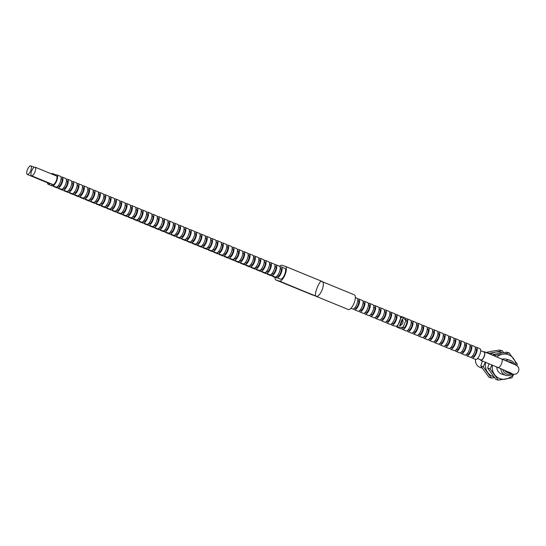 <?xml version="1.0" encoding="UTF-8"?>
<svg xmlns="http://www.w3.org/2000/svg" width="546" height="546" viewBox="0 0 546 546"><rect width="100%" height="100%" fill="white"/><g stroke="black" fill="none" stroke-linecap="round" stroke-linejoin="round"><path stroke-width="0.82" d="M475.532 359.411A7.808 7.262 107 0 0 479.907 367.369A7.808 7.262 107 0 0 480.494 367.581L482.111 368.072M500.778 368.523A7.808 7.262 107 0 0 505.214 375.122A7.808 7.262 107 0 0 505.794 375.334A7.808 7.262 107 0 0 512.332 373.996M514.817 364.544A7.808 7.262 107 0 0 510.96 360.606A7.808 7.262 107 0 0 510.373 360.401A7.808 7.262 107 0 0 505.835 360.578M502.791 369.362A6.313 5.869 107 0 0 506.292 373.894A6.313 5.869 107 0 0 511.063 373.628M513.076 363.725A6.313 5.869 107 0 0 510.933 362.162A6.313 5.869 107 0 0 508.613 361.759M509.029 372.072A4.641 4.313 -73 0 0 511.199 373.676L507.254 372.461A4.641 4.313 -73 0 1 504.688 370.168M480.309 359.657A4.641 1.699 -67.7 0 0 480.801 360.319A4.641 1.699 -67.7 0 0 480.855 360.333A4.641 1.699 -67.7 0 0 484.166 356.599A4.641 1.699 -67.7 0 0 484.322 351.733A4.641 1.699 -67.7 0 0 484.268 351.72A4.641 1.699 -67.7 0 0 483.51 351.856M480.917 359.91A4.218 1.542 -67.7 0 0 480.965 359.93A4.218 1.542 -67.7 0 0 481.012 359.944A4.218 1.542 -67.7 0 0 484.022 356.545A4.218 1.542 -67.7 0 0 484.166 352.122A4.218 1.542 -67.7 0 0 484.118 352.109M475.498 359.391A5.801 2.123 -67.7 0 0 475.566 359.425A5.801 2.123 -67.7 0 0 475.627 359.445A5.801 2.123 -67.7 0 0 479.763 354.77A5.801 2.123 -67.7 0 0 479.968 348.689A5.801 2.123 -67.7 0 0 479.9 348.669M471.403 356.975A5.801 2.123 -67.7 0 0 472.065 357.985A5.801 2.123 -67.7 0 0 472.133 358.012A5.801 2.123 -67.7 0 0 476.269 353.337A5.801 2.123 -67.7 0 0 476.467 347.256A5.801 2.123 -67.7 0 0 476.399 347.236A5.801 2.123 -67.7 0 0 475.286 347.509M472.618 356.504A4.218 1.542 -67.7 0 0 472.665 356.524A4.218 1.542 -67.7 0 0 472.713 356.545A4.218 1.542 -67.7 0 0 475.723 353.146A4.218 1.542 -67.7 0 0 475.866 348.723A4.218 1.542 -67.7 0 0 475.819 348.703M470.154 357.2A5.801 2.123 -67.7 0 0 470.215 357.227A5.801 2.123 -67.7 0 0 470.283 357.255A5.801 2.123 -67.7 0 0 474.419 352.579A5.801 2.123 -67.7 0 0 474.617 346.498A5.801 2.123 -67.7 0 0 474.556 346.471M466.052 354.784A5.801 2.123 -67.7 0 0 466.721 355.794A5.801 2.123 -67.7 0 0 466.789 355.821A5.801 2.123 -67.7 0 0 470.925 351.146A5.801 2.123 -67.7 0 0 471.123 345.065A5.801 2.123 -67.7 0 0 471.055 345.038A5.801 2.123 -67.7 0 0 469.942 345.318M467.274 354.306A4.218 1.542 -67.7 0 0 467.321 354.334A4.218 1.542 -67.7 0 0 467.369 354.347A4.218 1.542 -67.7 0 0 470.379 350.948A4.218 1.542 -67.7 0 0 470.522 346.526A4.218 1.542 -67.7 0 0 470.475 346.512M464.81 355.002A5.801 2.123 -67.7 0 0 464.871 355.037A5.801 2.123 -67.7 0 0 464.939 355.057A5.801 2.123 -67.7 0 0 469.075 350.389A5.801 2.123 -67.7 0 0 469.273 344.308A5.801 2.123 -67.7 0 0 469.205 344.28M460.708 352.593A5.801 2.123 -67.7 0 0 461.377 353.603A5.801 2.123 -67.7 0 0 461.445 353.624A5.801 2.123 -67.7 0 0 465.581 348.949A5.801 2.123 -67.7 0 0 465.779 342.868A5.801 2.123 -67.7 0 0 465.711 342.847A5.801 2.123 -67.7 0 0 464.598 343.12M461.93 352.115A4.218 1.542 -67.7 0 0 461.977 352.136A4.218 1.542 -67.7 0 0 462.025 352.156A4.218 1.542 -67.7 0 0 465.035 348.757A4.218 1.542 -67.7 0 0 465.178 344.335A4.218 1.542 -67.7 0 0 465.131 344.314M459.459 352.812A5.801 2.123 -67.7 0 0 459.527 352.846A5.801 2.123 -67.7 0 0 459.595 352.866A5.801 2.123 -67.7 0 0 463.731 348.191A5.801 2.123 -67.7 0 0 463.929 342.11A5.801 2.123 -67.7 0 0 463.861 342.089M455.364 350.395A5.801 2.123 -67.7 0 0 456.033 351.406A5.801 2.123 -67.7 0 0 456.094 351.433A5.801 2.123 -67.7 0 0 460.237 346.758A5.801 2.123 -67.7 0 0 460.435 340.677A5.801 2.123 -67.7 0 0 460.367 340.656A5.801 2.123 -67.7 0 0 459.247 340.929M456.586 349.925A4.218 1.542 -67.7 0 0 456.633 349.945A4.218 1.542 -67.7 0 0 456.681 349.966A4.218 1.542 -67.7 0 0 459.691 346.56A4.218 1.542 -67.7 0 0 459.834 342.137A4.218 1.542 -67.7 0 0 459.787 342.124M454.115 350.621A5.801 2.123 -67.7 0 0 454.183 350.648A5.801 2.123 -67.7 0 0 454.252 350.675A5.801 2.123 -67.7 0 0 458.387 346A5.801 2.123 -67.7 0 0 458.585 339.919A5.801 2.123 -67.7 0 0 458.517 339.892M450.02 348.205A5.801 2.123 -67.7 0 0 450.682 349.215A5.801 2.123 -67.7 0 0 450.75 349.242A5.801 2.123 -67.7 0 0 454.886 344.567A5.801 2.123 -67.7 0 0 455.084 338.486A5.801 2.123 -67.7 0 0 455.023 338.459A5.801 2.123 -67.7 0 0 453.903 338.738M451.235 347.727A4.218 1.542 -67.7 0 0 451.283 347.754A4.218 1.542 -67.7 0 0 451.337 347.768A4.218 1.542 -67.7 0 0 454.34 344.369A4.218 1.542 -67.7 0 0 454.49 339.946A4.218 1.542 -67.7 0 0 454.436 339.933M448.771 348.423A5.801 2.123 -67.7 0 0 448.832 348.457A5.801 2.123 -67.7 0 0 448.901 348.478A5.801 2.123 -67.7 0 0 453.037 343.809A5.801 2.123 -67.7 0 0 453.241 337.728A5.801 2.123 -67.7 0 0 453.173 337.701M444.676 346.014A5.801 2.123 -67.7 0 0 445.338 347.024A5.801 2.123 -67.7 0 0 445.406 347.044A5.801 2.123 -67.7 0 0 449.542 342.369A5.801 2.123 -67.7 0 0 449.74 336.288A5.801 2.123 -67.7 0 0 449.672 336.268A5.801 2.123 -67.7 0 0 448.559 336.541M445.891 345.536A4.218 1.542 -67.7 0 0 445.939 345.557A4.218 1.542 -67.7 0 0 445.986 345.577A4.218 1.542 -67.7 0 0 448.996 342.178A4.218 1.542 -67.7 0 0 449.14 337.756A4.218 1.542 -67.7 0 0 449.092 337.735M443.427 346.232A5.801 2.123 -67.7 0 0 443.488 346.26A5.801 2.123 -67.7 0 0 443.557 346.287A5.801 2.123 -67.7 0 0 447.693 341.612A5.801 2.123 -67.7 0 0 447.891 335.531A5.801 2.123 -67.7 0 0 447.822 335.51M439.325 343.816A5.801 2.123 -67.7 0 0 439.994 344.826A5.801 2.123 -67.7 0 0 440.062 344.854A5.801 2.123 -67.7 0 0 444.198 340.178A5.801 2.123 -67.7 0 0 444.396 334.097A5.801 2.123 -67.7 0 0 444.328 334.07A5.801 2.123 -67.7 0 0 443.215 334.35M440.547 343.345A4.218 1.542 -67.7 0 0 440.595 343.366A4.218 1.542 -67.7 0 0 440.642 343.379A4.218 1.542 -67.7 0 0 443.652 339.981A4.218 1.542 -67.7 0 0 443.796 335.558A4.218 1.542 -67.7 0 0 443.748 335.544M438.076 344.041A5.801 2.123 -67.7 0 0 438.145 344.069A5.801 2.123 -67.7 0 0 438.213 344.096A5.801 2.123 -67.7 0 0 442.349 339.421A5.801 2.123 -67.7 0 0 442.547 333.34A5.801 2.123 -67.7 0 0 442.478 333.313M433.981 341.625A5.801 2.123 -67.7 0 0 434.65 342.635A5.801 2.123 -67.7 0 0 434.718 342.656A5.801 2.123 -67.7 0 0 438.854 337.988A5.801 2.123 -67.7 0 0 439.052 331.907A5.801 2.123 -67.7 0 0 438.984 331.879A5.801 2.123 -67.7 0 0 437.865 332.152M435.203 341.148A4.218 1.542 -67.7 0 0 435.251 341.168A4.218 1.542 -67.7 0 0 435.298 341.189A4.218 1.542 -67.7 0 0 438.308 337.79A4.218 1.542 -67.7 0 0 438.452 333.367A4.218 1.542 -67.7 0 0 438.404 333.347M432.732 341.844A5.801 2.123 -67.7 0 0 432.801 341.878A5.801 2.123 -67.7 0 0 432.869 341.898A5.801 2.123 -67.7 0 0 437.005 337.223A5.801 2.123 -67.7 0 0 437.203 331.142A5.801 2.123 -67.7 0 0 437.134 331.122M428.637 339.435A5.801 2.123 -67.7 0 0 429.306 340.445A5.801 2.123 -67.7 0 0 429.368 340.465A5.801 2.123 -67.7 0 0 433.504 335.79A5.801 2.123 -67.7 0 0 433.708 329.709A5.801 2.123 -67.7 0 0 433.64 329.688A5.801 2.123 -67.7 0 0 432.521 329.961M429.859 338.957A4.218 1.542 -67.7 0 0 429.9 338.977A4.218 1.542 -67.7 0 0 429.955 338.998A4.218 1.542 -67.7 0 0 432.958 335.599A4.218 1.542 -67.7 0 0 433.108 331.176A4.218 1.542 -67.7 0 0 433.053 331.156M427.388 339.653A5.801 2.123 -67.7 0 0 427.457 339.68A5.801 2.123 -67.7 0 0 427.518 339.708A5.801 2.123 -67.7 0 0 431.661 335.032A5.801 2.123 -67.7 0 0 431.859 328.951A5.801 2.123 -67.7 0 0 431.79 328.931M423.293 337.237A5.801 2.123 -67.7 0 0 423.955 338.247A5.801 2.123 -67.7 0 0 424.024 338.274A5.801 2.123 -67.7 0 0 428.16 333.599A5.801 2.123 -67.7 0 0 428.357 327.518A5.801 2.123 -67.7 0 0 428.296 327.491A5.801 2.123 -67.7 0 0 427.177 327.771M424.508 336.766A4.218 1.542 -67.7 0 0 424.556 336.786A4.218 1.542 -67.7 0 0 424.604 336.8A4.218 1.542 -67.7 0 0 427.614 333.401A4.218 1.542 -67.7 0 0 427.757 328.979A4.218 1.542 -67.7 0 0 427.709 328.965M422.044 337.462A5.801 2.123 -67.7 0 0 422.106 337.489A5.801 2.123 -67.7 0 0 422.174 337.517A5.801 2.123 -67.7 0 0 426.31 332.842A5.801 2.123 -67.7 0 0 426.508 326.761A5.801 2.123 -67.7 0 0 426.446 326.733M417.949 335.046A5.801 2.123 -67.7 0 0 418.611 336.056A5.801 2.123 -67.7 0 0 418.68 336.077A5.801 2.123 -67.7 0 0 422.816 331.408A5.801 2.123 -67.7 0 0 423.013 325.327A5.801 2.123 -67.7 0 0 422.945 325.3A5.801 2.123 -67.7 0 0 421.833 325.573M419.164 334.568A4.218 1.542 -67.7 0 0 419.212 334.589A4.218 1.542 -67.7 0 0 419.26 334.609A4.218 1.542 -67.7 0 0 422.27 331.21A4.218 1.542 -67.7 0 0 422.413 326.788A4.218 1.542 -67.7 0 0 422.365 326.767M416.7 335.264A5.801 2.123 -67.7 0 0 416.762 335.299A5.801 2.123 -67.7 0 0 416.83 335.319A5.801 2.123 -67.7 0 0 420.966 330.644A5.801 2.123 -67.7 0 0 421.164 324.563A5.801 2.123 -67.7 0 0 421.096 324.542M412.599 332.848A5.801 2.123 -67.7 0 0 413.267 333.859A5.801 2.123 -67.7 0 0 413.336 333.886A5.801 2.123 -67.7 0 0 417.472 329.211A5.801 2.123 -67.7 0 0 417.67 323.13A5.801 2.123 -67.7 0 0 417.601 323.109A5.801 2.123 -67.7 0 0 416.489 323.382M413.82 332.377A4.218 1.542 -67.7 0 0 413.868 332.398A4.218 1.542 -67.7 0 0 413.916 332.418A4.218 1.542 -67.7 0 0 416.926 329.02A4.218 1.542 -67.7 0 0 417.069 324.597A4.218 1.542 -67.7 0 0 417.021 324.577M411.35 333.074A5.801 2.123 -67.7 0 0 411.418 333.101A5.801 2.123 -67.7 0 0 411.486 333.128A5.801 2.123 -67.7 0 0 415.622 328.453A5.801 2.123 -67.7 0 0 415.82 322.372A5.801 2.123 -67.7 0 0 415.752 322.345M407.255 330.658A5.801 2.123 -67.7 0 0 407.923 331.668A5.801 2.123 -67.7 0 0 407.992 331.695A5.801 2.123 -67.7 0 0 412.128 327.02A5.801 2.123 -67.7 0 0 412.326 320.939A5.801 2.123 -67.7 0 0 412.257 320.911A5.801 2.123 -67.7 0 0 411.138 321.191M408.476 330.18A4.218 1.542 -67.7 0 0 408.524 330.207A4.218 1.542 -67.7 0 0 408.572 330.221A4.218 1.542 -67.7 0 0 411.582 326.822A4.218 1.542 -67.7 0 0 411.725 322.399A4.218 1.542 -67.7 0 0 411.677 322.386M406.006 330.876A5.801 2.123 -67.7 0 0 406.074 330.91A5.801 2.123 -67.7 0 0 406.142 330.931A5.801 2.123 -67.7 0 0 410.278 326.262A5.801 2.123 -67.7 0 0 410.476 320.181A5.801 2.123 -67.7 0 0 410.408 320.154M401.911 328.467A5.801 2.123 -67.7 0 0 402.573 329.477A5.801 2.123 -67.7 0 0 402.641 329.497A5.801 2.123 -67.7 0 0 406.777 324.822A5.801 2.123 -67.7 0 0 406.982 318.741A5.801 2.123 -67.7 0 0 406.913 318.721A5.801 2.123 -67.7 0 0 405.794 318.994M403.125 327.989A4.218 1.542 -67.7 0 0 403.173 328.01A4.218 1.542 -67.7 0 0 403.228 328.03A4.218 1.542 -67.7 0 0 406.231 324.631A4.218 1.542 -67.7 0 0 406.381 320.209A4.218 1.542 -67.7 0 0 406.326 320.188M400.532 317.813L401.126 318.059L401.706 316.584L405.855 320.413A5.801 2.123 -67.7 0 0 405.132 317.984A5.801 2.123 -67.7 0 0 405.064 317.963M401.706 316.584A5.801 2.123 -67.7 0 0 401.631 316.55A5.801 2.123 -67.7 0 0 401.563 316.53A5.801 2.123 -67.7 0 0 400.45 316.803M400.662 328.685A5.801 2.123 -67.7 0 0 400.723 328.719A5.801 2.123 -67.7 0 0 400.791 328.74A5.801 2.123 -67.7 0 0 403.146 327.252L397.454 327.334L398.034 325.86L397.331 325.614M396.567 326.276A5.801 2.123 -67.7 0 0 397.229 327.279A5.801 2.123 -67.7 0 0 397.297 327.307A5.801 2.123 -67.7 0 0 397.454 327.334M400.621 317.847L401.126 318.059A4.218 1.542 -67.7 0 0 401.03 318.011A4.218 1.542 -67.7 0 0 400.982 317.997M405.855 320.413L403.146 327.252M503.671 352.552L502.245 350.805L495.829 352.088A12.695 11.8 107 0 0 490.663 354.34M502.013 352.791A12.695 11.8 107 0 0 495.829 352.088L488.533 353.46M485.653 362.305A12.695 11.8 107 0 0 487.742 372.522A12.695 11.8 107 0 0 493.727 376.74M485.428 362.216L483.23 366.748L491.461 378.044L494.458 377.655M491.461 378.044L489.018 377.293L480.787 366.004L482.371 360.961M488.622 353.132L486.179 352.382L492.588 351.098L499.802 350.054L502.245 350.805M480.787 366.004L483.23 366.748M399.529 325.976A5.801 2.123 -67.7 0 0 402.375 318.789L399.529 325.976C402.818 324.474 403.767 322.072 402.375 318.789M276.153 277.818A5.801 2.123 -67.7 0 0 276.215 277.846A5.801 2.123 -67.7 0 0 276.283 277.873A5.801 2.123 -67.7 0 0 277.095 277.771M272.154 275.737A5.801 2.123 -67.7 0 0 272.72 276.413A5.801 2.123 -67.7 0 0 272.788 276.44A5.801 2.123 -67.7 0 0 273.601 276.331M270.809 275.628A5.801 2.123 -67.7 0 0 270.871 275.655A5.801 2.123 -67.7 0 0 270.939 275.682A5.801 2.123 -67.7 0 0 271.751 275.573M266.803 273.546A5.801 2.123 -67.7 0 0 267.376 274.222A5.801 2.123 -67.7 0 0 267.444 274.242A5.801 2.123 -67.7 0 0 268.25 274.14M265.458 273.43A5.801 2.123 -67.7 0 0 265.527 273.464A5.801 2.123 -67.7 0 0 265.595 273.485A5.801 2.123 -67.7 0 0 266.407 273.382M261.459 271.355A5.801 2.123 -67.7 0 0 262.032 272.024A5.801 2.123 -67.7 0 0 262.094 272.051A5.801 2.123 -67.7 0 0 262.906 271.949M260.114 271.239A5.801 2.123 -67.7 0 0 260.183 271.266A5.801 2.123 -67.7 0 0 260.251 271.294A5.801 2.123 -67.7 0 0 261.056 271.191M256.115 269.158A5.801 2.123 -67.7 0 0 256.681 269.833A5.801 2.123 -67.7 0 0 256.75 269.861A5.801 2.123 -67.7 0 0 257.562 269.751M254.77 269.048A5.801 2.123 -67.7 0 0 254.832 269.076A5.801 2.123 -67.7 0 0 254.9 269.096A5.801 2.123 -67.7 0 0 255.712 268.994M250.771 266.967A5.801 2.123 -67.7 0 0 251.337 267.642A5.801 2.123 -67.7 0 0 251.406 267.663A5.801 2.123 -67.7 0 0 252.218 267.56M249.426 266.851A5.801 2.123 -67.7 0 0 249.488 266.885A5.801 2.123 -67.7 0 0 249.556 266.905A5.801 2.123 -67.7 0 0 250.368 266.803M245.427 264.776A5.801 2.123 -67.7 0 0 245.993 265.445A5.801 2.123 -67.7 0 0 246.062 265.472A5.801 2.123 -67.7 0 0 246.874 265.37M244.076 264.66A5.801 2.123 -67.7 0 0 244.144 264.687A5.801 2.123 -67.7 0 0 244.212 264.714A5.801 2.123 -67.7 0 0 245.024 264.612M240.076 262.578A5.801 2.123 -67.7 0 0 240.65 263.254A5.801 2.123 -67.7 0 0 240.718 263.281A5.801 2.123 -67.7 0 0 241.523 263.172M238.732 262.462A5.801 2.123 -67.7 0 0 238.8 262.496A5.801 2.123 -67.7 0 0 238.868 262.517A5.801 2.123 -67.7 0 0 239.674 262.414M234.732 260.387A5.801 2.123 -67.7 0 0 235.299 261.063A5.801 2.123 -67.7 0 0 235.367 261.084A5.801 2.123 -67.7 0 0 236.179 260.981M233.388 260.271A5.801 2.123 -67.7 0 0 233.456 260.305A5.801 2.123 -67.7 0 0 233.517 260.326A5.801 2.123 -67.7 0 0 234.33 260.224M229.388 258.197A5.801 2.123 -67.7 0 0 229.955 258.865A5.801 2.123 -67.7 0 0 230.023 258.893A5.801 2.123 -67.7 0 0 230.835 258.79M228.044 258.081A5.801 2.123 -67.7 0 0 228.105 258.108A5.801 2.123 -67.7 0 0 228.173 258.135A5.801 2.123 -67.7 0 0 228.986 258.026M224.044 255.999A5.801 2.123 -67.7 0 0 224.611 256.675A5.801 2.123 -67.7 0 0 224.679 256.695A5.801 2.123 -67.7 0 0 225.491 256.593M222.7 255.883A5.801 2.123 -67.7 0 0 222.761 255.917A5.801 2.123 -67.7 0 0 222.829 255.938A5.801 2.123 -67.7 0 0 223.642 255.835M218.693 253.808A5.801 2.123 -67.7 0 0 219.267 254.484A5.801 2.123 -67.7 0 0 219.335 254.504A5.801 2.123 -67.7 0 0 220.14 254.402M217.349 253.692A5.801 2.123 -67.7 0 0 217.417 253.719A5.801 2.123 -67.7 0 0 217.485 253.747A5.801 2.123 -67.7 0 0 218.298 253.644M213.35 251.61A5.801 2.123 -67.7 0 0 213.923 252.286A5.801 2.123 -67.7 0 0 213.984 252.313A5.801 2.123 -67.7 0 0 214.796 252.204M212.005 251.501A5.801 2.123 -67.7 0 0 212.073 251.529A5.801 2.123 -67.7 0 0 212.141 251.556A5.801 2.123 -67.7 0 0 212.947 251.447M208.006 249.42A5.801 2.123 -67.7 0 0 208.572 250.095A5.801 2.123 -67.7 0 0 208.64 250.116A5.801 2.123 -67.7 0 0 209.452 250.013M206.661 249.304A5.801 2.123 -67.7 0 0 206.722 249.338A5.801 2.123 -67.7 0 0 206.791 249.358A5.801 2.123 -67.7 0 0 207.603 249.256M202.662 247.229A5.801 2.123 -67.7 0 0 203.228 247.898A5.801 2.123 -67.7 0 0 203.296 247.925A5.801 2.123 -67.7 0 0 204.108 247.823M201.317 247.113A5.801 2.123 -67.7 0 0 201.378 247.14A5.801 2.123 -67.7 0 0 201.447 247.167A5.801 2.123 -67.7 0 0 202.259 247.065M197.318 245.031A5.801 2.123 -67.7 0 0 197.884 245.707A5.801 2.123 -67.7 0 0 197.952 245.734A5.801 2.123 -67.7 0 0 198.764 245.625M195.966 244.922A5.801 2.123 -67.7 0 0 196.034 244.949A5.801 2.123 -67.7 0 0 196.103 244.977A5.801 2.123 -67.7 0 0 196.915 244.867M191.967 242.84A5.801 2.123 -67.7 0 0 192.54 243.516A5.801 2.123 -67.7 0 0 192.608 243.536A5.801 2.123 -67.7 0 0 193.414 243.434M190.622 242.724A5.801 2.123 -67.7 0 0 190.69 242.758A5.801 2.123 -67.7 0 0 190.759 242.779A5.801 2.123 -67.7 0 0 191.564 242.677M186.623 240.65A5.801 2.123 -67.7 0 0 187.196 241.318A5.801 2.123 -67.7 0 0 187.258 241.346A5.801 2.123 -67.7 0 0 188.07 241.243M185.278 240.533A5.801 2.123 -67.7 0 0 185.347 240.561A5.801 2.123 -67.7 0 0 185.408 240.588A5.801 2.123 -67.7 0 0 186.22 240.486M181.279 238.452A5.801 2.123 -67.7 0 0 181.845 239.128A5.801 2.123 -67.7 0 0 181.914 239.155A5.801 2.123 -67.7 0 0 182.726 239.046M179.934 238.336A5.801 2.123 -67.7 0 0 179.996 238.37A5.801 2.123 -67.7 0 0 180.064 238.39A5.801 2.123 -67.7 0 0 180.876 238.288M175.935 236.261A5.801 2.123 -67.7 0 0 176.501 236.937A5.801 2.123 -67.7 0 0 176.57 236.957A5.801 2.123 -67.7 0 0 177.382 236.855M174.59 236.145A5.801 2.123 -67.7 0 0 174.652 236.179A5.801 2.123 -67.7 0 0 174.72 236.2A5.801 2.123 -67.7 0 0 175.532 236.097M170.584 234.07A5.801 2.123 -67.7 0 0 171.157 234.739A5.801 2.123 -67.7 0 0 171.226 234.766A5.801 2.123 -67.7 0 0 172.038 234.664M169.24 233.954A5.801 2.123 -67.7 0 0 169.308 233.981A5.801 2.123 -67.7 0 0 169.376 234.009A5.801 2.123 -67.7 0 0 170.188 233.9M165.24 231.873A5.801 2.123 -67.7 0 0 165.813 232.548A5.801 2.123 -67.7 0 0 165.882 232.569A5.801 2.123 -67.7 0 0 166.687 232.466M163.896 231.757A5.801 2.123 -67.7 0 0 163.964 231.791A5.801 2.123 -67.7 0 0 164.032 231.811A5.801 2.123 -67.7 0 0 164.837 231.709M159.896 229.682A5.801 2.123 -67.7 0 0 160.463 230.357A5.801 2.123 -67.7 0 0 160.531 230.378A5.801 2.123 -67.7 0 0 161.343 230.275M158.552 229.566A5.801 2.123 -67.7 0 0 158.613 229.593A5.801 2.123 -67.7 0 0 158.681 229.62A5.801 2.123 -67.7 0 0 159.493 229.518M154.552 227.491A5.801 2.123 -67.7 0 0 155.119 228.16A5.801 2.123 -67.7 0 0 155.187 228.187A5.801 2.123 -67.7 0 0 155.999 228.085M153.208 227.375A5.801 2.123 -67.7 0 0 153.269 227.402A5.801 2.123 -67.7 0 0 153.337 227.429A5.801 2.123 -67.7 0 0 154.149 227.32M149.208 225.293A5.801 2.123 -67.7 0 0 149.775 225.969A5.801 2.123 -67.7 0 0 149.843 225.989A5.801 2.123 -67.7 0 0 150.655 225.887M147.864 225.177A5.801 2.123 -67.7 0 0 147.925 225.211A5.801 2.123 -67.7 0 0 147.993 225.232A5.801 2.123 -67.7 0 0 148.805 225.129M143.857 223.102A5.801 2.123 -67.7 0 0 144.431 223.778A5.801 2.123 -67.7 0 0 144.499 223.799A5.801 2.123 -67.7 0 0 145.304 223.696M142.513 222.986A5.801 2.123 -67.7 0 0 142.581 223.014A5.801 2.123 -67.7 0 0 142.649 223.041A5.801 2.123 -67.7 0 0 143.462 222.939M138.513 220.905A5.801 2.123 -67.7 0 0 139.087 221.58A5.801 2.123 -67.7 0 0 139.148 221.608A5.801 2.123 -67.7 0 0 139.96 221.499M137.169 220.796A5.801 2.123 -67.7 0 0 137.237 220.823A5.801 2.123 -67.7 0 0 137.305 220.85A5.801 2.123 -67.7 0 0 138.111 220.741M133.169 218.714A5.801 2.123 -67.7 0 0 133.736 219.39A5.801 2.123 -67.7 0 0 133.804 219.41A5.801 2.123 -67.7 0 0 134.616 219.308M131.825 218.598A5.801 2.123 -67.7 0 0 131.886 218.632A5.801 2.123 -67.7 0 0 131.955 218.653A5.801 2.123 -67.7 0 0 132.767 218.55M127.825 216.523A5.801 2.123 -67.7 0 0 128.392 217.192A5.801 2.123 -67.7 0 0 128.46 217.219A5.801 2.123 -67.7 0 0 129.272 217.117M126.481 216.407A5.801 2.123 -67.7 0 0 126.542 216.434A5.801 2.123 -67.7 0 0 126.611 216.462A5.801 2.123 -67.7 0 0 127.423 216.359M122.481 214.325A5.801 2.123 -67.7 0 0 123.048 215.001A5.801 2.123 -67.7 0 0 123.116 215.028A5.801 2.123 -67.7 0 0 123.928 214.919M121.13 214.209A5.801 2.123 -67.7 0 0 121.198 214.244A5.801 2.123 -67.7 0 0 121.267 214.264A5.801 2.123 -67.7 0 0 122.079 214.162M117.131 212.135A5.801 2.123 -67.7 0 0 117.704 212.81A5.801 2.123 -67.7 0 0 117.772 212.831A5.801 2.123 -67.7 0 0 118.578 212.728M115.786 212.019A5.801 2.123 -67.7 0 0 115.854 212.053A5.801 2.123 -67.7 0 0 115.923 212.073A5.801 2.123 -67.7 0 0 116.728 211.971M111.787 209.944A5.801 2.123 -67.7 0 0 112.353 210.613A5.801 2.123 -67.7 0 0 112.421 210.64A5.801 2.123 -67.7 0 0 113.234 210.538M110.442 209.828A5.801 2.123 -67.7 0 0 110.51 209.855A5.801 2.123 -67.7 0 0 110.572 209.882A5.801 2.123 -67.7 0 0 111.384 209.773M106.443 207.746A5.801 2.123 -67.7 0 0 107.009 208.422A5.801 2.123 -67.7 0 0 107.077 208.449A5.801 2.123 -67.7 0 0 107.89 208.34M105.098 207.63A5.801 2.123 -67.7 0 0 105.16 207.664A5.801 2.123 -67.7 0 0 105.228 207.685A5.801 2.123 -67.7 0 0 106.04 207.582M101.099 205.555A5.801 2.123 -67.7 0 0 101.665 206.231A5.801 2.123 -67.7 0 0 101.733 206.251A5.801 2.123 -67.7 0 0 102.546 206.149M99.754 205.439A5.801 2.123 -67.7 0 0 99.816 205.467A5.801 2.123 -67.7 0 0 99.884 205.494A5.801 2.123 -67.7 0 0 100.696 205.392M95.748 203.365A5.801 2.123 -67.7 0 0 96.321 204.033A5.801 2.123 -67.7 0 0 96.389 204.061A5.801 2.123 -67.7 0 0 97.195 203.958M94.403 203.249A5.801 2.123 -67.7 0 0 94.472 203.276A5.801 2.123 -67.7 0 0 94.54 203.303A5.801 2.123 -67.7 0 0 95.352 203.194M90.404 201.167A5.801 2.123 -67.7 0 0 90.977 201.843A5.801 2.123 -67.7 0 0 91.046 201.863A5.801 2.123 -67.7 0 0 91.851 201.761M89.059 201.051A5.801 2.123 -67.7 0 0 89.128 201.085A5.801 2.123 -67.7 0 0 89.196 201.105A5.801 2.123 -67.7 0 0 90.001 201.003M85.06 198.976A5.801 2.123 -67.7 0 0 85.626 199.652A5.801 2.123 -67.7 0 0 85.695 199.672A5.801 2.123 -67.7 0 0 86.507 199.57M83.715 198.86A5.801 2.123 -67.7 0 0 83.777 198.887A5.801 2.123 -67.7 0 0 83.845 198.915A5.801 2.123 -67.7 0 0 84.657 198.812M79.716 196.778A5.801 2.123 -67.7 0 0 80.282 197.454A5.801 2.123 -67.7 0 0 80.351 197.481A5.801 2.123 -67.7 0 0 81.163 197.372M78.371 196.669A5.801 2.123 -67.7 0 0 78.433 196.696A5.801 2.123 -67.7 0 0 78.501 196.724A5.801 2.123 -67.7 0 0 79.313 196.615M74.372 194.588A5.801 2.123 -67.7 0 0 74.938 195.263A5.801 2.123 -67.7 0 0 75.007 195.284A5.801 2.123 -67.7 0 0 75.819 195.181M73.021 194.472A5.801 2.123 -67.7 0 0 73.089 194.506A5.801 2.123 -67.7 0 0 73.157 194.526A5.801 2.123 -67.7 0 0 73.969 194.424M69.021 192.397A5.801 2.123 -67.7 0 0 69.595 193.066A5.801 2.123 -67.7 0 0 69.663 193.093A5.801 2.123 -67.7 0 0 70.468 192.991M67.677 192.281A5.801 2.123 -67.7 0 0 67.745 192.308A5.801 2.123 -67.7 0 0 67.813 192.335A5.801 2.123 -67.7 0 0 68.619 192.233M63.677 190.199A5.801 2.123 -67.7 0 0 64.251 190.875A5.801 2.123 -67.7 0 0 64.312 190.902A5.801 2.123 -67.7 0 0 65.124 190.793M62.333 190.083A5.801 2.123 -67.7 0 0 62.401 190.117A5.801 2.123 -67.7 0 0 62.462 190.138A5.801 2.123 -67.7 0 0 63.275 190.035M58.333 188.008A5.801 2.123 -67.7 0 0 58.9 188.684A5.801 2.123 -67.7 0 0 58.968 188.704A5.801 2.123 -67.7 0 0 59.78 188.602M56.989 187.892A5.801 2.123 -67.7 0 0 57.05 187.926A5.801 2.123 -67.7 0 0 57.118 187.947A5.801 2.123 -67.7 0 0 57.931 187.844M52.989 185.817A5.801 2.123 -67.7 0 0 53.556 186.486A5.801 2.123 -67.7 0 0 53.624 186.514A5.801 2.123 -67.7 0 0 54.436 186.411M51.645 185.701A5.801 2.123 -67.7 0 0 51.706 185.729A5.801 2.123 -67.7 0 0 51.774 185.756A5.801 2.123 -67.7 0 0 52.587 185.647M47.475 182.746A5.801 2.123 -67.7 0 0 48.212 184.295A5.801 2.123 -67.7 0 0 48.28 184.323A5.801 2.123 -67.7 0 0 50.143 183.401M53.296 174.652A5.801 2.123 -67.7 0 0 52.614 173.567A5.801 2.123 -67.7 0 0 52.546 173.539A5.801 2.123 -67.7 0 0 51.365 173.86M48.594 183.203A4.648 1.699 -67.7 0 0 48.649 183.231A4.648 1.699 -67.7 0 0 48.703 183.251A4.648 1.699 -67.7 0 0 49.447 183.115M27.355 174.488A4.648 1.699 -67.7 0 0 30.672 170.741A4.648 1.699 -67.7 0 0 30.829 165.868A4.648 1.699 -67.7 0 0 30.774 165.854A4.648 1.699 -67.7 0 0 27.457 169.594A4.648 1.699 -67.7 0 0 27.3 174.467A4.648 1.699 -67.7 0 0 27.355 174.488M280.391 279.115A5.801 2.123 -67.7 0 0 280.46 279.149A5.801 2.123 -67.7 0 0 280.528 279.17A5.801 2.123 -67.7 0 0 284.664 274.501A5.801 2.123 -67.7 0 0 284.862 268.42A5.801 2.123 -67.7 0 0 284.794 268.393M276.296 276.706A5.801 2.123 -67.7 0 0 276.965 277.716A5.801 2.123 -67.7 0 0 277.027 277.737A5.801 2.123 -67.7 0 0 281.163 273.061A5.801 2.123 -67.7 0 0 281.367 266.98A5.801 2.123 -67.7 0 0 281.299 266.96A5.801 2.123 -67.7 0 0 280.18 267.233M277.518 276.228A4.218 1.542 -67.7 0 0 277.559 276.249A4.218 1.542 -67.7 0 0 277.614 276.269A4.218 1.542 -67.7 0 0 280.617 272.87A4.218 1.542 -67.7 0 0 280.767 268.448A4.218 1.542 -67.7 0 0 280.712 268.427M275.048 276.924A5.801 2.123 -67.7 0 0 275.116 276.959A5.801 2.123 -67.7 0 0 275.177 276.979A5.801 2.123 -67.7 0 0 279.32 272.304A5.801 2.123 -67.7 0 0 279.518 266.223A5.801 2.123 -67.7 0 0 279.45 266.202M270.952 274.508A5.801 2.123 -67.7 0 0 271.615 275.518A5.801 2.123 -67.7 0 0 271.683 275.546A5.801 2.123 -67.7 0 0 275.819 270.871A5.801 2.123 -67.7 0 0 276.017 264.79A5.801 2.123 -67.7 0 0 275.955 264.769A5.801 2.123 -67.7 0 0 274.836 265.042M272.167 274.037A4.218 1.542 -67.7 0 0 272.215 274.058A4.218 1.542 -67.7 0 0 272.263 274.078A4.218 1.542 -67.7 0 0 275.273 270.673A4.218 1.542 -67.7 0 0 275.416 266.25A4.218 1.542 -67.7 0 0 275.368 266.236M269.704 274.734A5.801 2.123 -67.7 0 0 269.765 274.761A5.801 2.123 -67.7 0 0 269.833 274.788A5.801 2.123 -67.7 0 0 273.969 270.113A5.801 2.123 -67.7 0 0 274.167 264.032A5.801 2.123 -67.7 0 0 274.106 264.005M265.609 272.317A5.801 2.123 -67.7 0 0 266.271 273.328A5.801 2.123 -67.7 0 0 266.339 273.355A5.801 2.123 -67.7 0 0 270.475 268.68A5.801 2.123 -67.7 0 0 270.673 262.599A5.801 2.123 -67.7 0 0 270.604 262.571A5.801 2.123 -67.7 0 0 269.492 262.851M266.823 271.84A4.218 1.542 -67.7 0 0 266.871 271.867A4.218 1.542 -67.7 0 0 266.919 271.881A4.218 1.542 -67.7 0 0 269.929 268.482A4.218 1.542 -67.7 0 0 270.072 264.059A4.218 1.542 -67.7 0 0 270.024 264.046M264.36 272.536A5.801 2.123 -67.7 0 0 264.421 272.57A5.801 2.123 -67.7 0 0 264.489 272.59A5.801 2.123 -67.7 0 0 268.625 267.922A5.801 2.123 -67.7 0 0 268.823 261.841A5.801 2.123 -67.7 0 0 268.755 261.814M260.258 270.127A5.801 2.123 -67.7 0 0 260.927 271.137A5.801 2.123 -67.7 0 0 260.995 271.157A5.801 2.123 -67.7 0 0 265.131 266.482A5.801 2.123 -67.7 0 0 265.329 260.401A5.801 2.123 -67.7 0 0 265.26 260.381A5.801 2.123 -67.7 0 0 264.148 260.654M261.479 269.649A4.218 1.542 -67.7 0 0 261.527 269.669A4.218 1.542 -67.7 0 0 261.575 269.69A4.218 1.542 -67.7 0 0 264.585 266.291A4.218 1.542 -67.7 0 0 264.728 261.868A4.218 1.542 -67.7 0 0 264.68 261.848M259.009 270.345A5.801 2.123 -67.7 0 0 259.077 270.372A5.801 2.123 -67.7 0 0 259.145 270.4A5.801 2.123 -67.7 0 0 263.281 265.725A5.801 2.123 -67.7 0 0 263.479 259.643A5.801 2.123 -67.7 0 0 263.411 259.623M254.914 267.929A5.801 2.123 -67.7 0 0 255.583 268.939A5.801 2.123 -67.7 0 0 255.651 268.966A5.801 2.123 -67.7 0 0 259.787 264.291A5.801 2.123 -67.7 0 0 259.985 258.21A5.801 2.123 -67.7 0 0 259.916 258.183A5.801 2.123 -67.7 0 0 258.797 258.463M256.135 267.458A4.218 1.542 -67.7 0 0 256.183 267.479A4.218 1.542 -67.7 0 0 256.231 267.492A4.218 1.542 -67.7 0 0 259.241 264.093A4.218 1.542 -67.7 0 0 259.384 259.671A4.218 1.542 -67.7 0 0 259.336 259.657M253.665 268.154A5.801 2.123 -67.7 0 0 253.733 268.182A5.801 2.123 -67.7 0 0 253.801 268.209A5.801 2.123 -67.7 0 0 257.937 263.534A5.801 2.123 -67.7 0 0 258.135 257.453A5.801 2.123 -67.7 0 0 258.067 257.425M249.57 265.738A5.801 2.123 -67.7 0 0 250.232 266.748A5.801 2.123 -67.7 0 0 250.3 266.769A5.801 2.123 -67.7 0 0 254.436 262.1A5.801 2.123 -67.7 0 0 254.641 256.019A5.801 2.123 -67.7 0 0 254.572 255.992A5.801 2.123 -67.7 0 0 253.453 256.265M250.785 265.26A4.218 1.542 -67.7 0 0 250.832 265.281A4.218 1.542 -67.7 0 0 250.887 265.301A4.218 1.542 -67.7 0 0 253.89 261.903A4.218 1.542 -67.7 0 0 254.04 257.48A4.218 1.542 -67.7 0 0 253.986 257.459M248.321 265.957A5.801 2.123 -67.7 0 0 248.389 265.991A5.801 2.123 -67.7 0 0 248.45 266.011A5.801 2.123 -67.7 0 0 252.586 261.336A5.801 2.123 -67.7 0 0 252.791 255.255A5.801 2.123 -67.7 0 0 252.723 255.235M244.226 263.547A5.801 2.123 -67.7 0 0 244.888 264.557A5.801 2.123 -67.7 0 0 244.956 264.578A5.801 2.123 -67.7 0 0 249.092 259.903A5.801 2.123 -67.7 0 0 249.29 253.822A5.801 2.123 -67.7 0 0 249.222 253.801A5.801 2.123 -67.7 0 0 248.109 254.074M245.441 263.07A4.218 1.542 -67.7 0 0 245.488 263.09A4.218 1.542 -67.7 0 0 245.536 263.111A4.218 1.542 -67.7 0 0 248.546 259.712A4.218 1.542 -67.7 0 0 248.689 255.289A4.218 1.542 -67.7 0 0 248.642 255.269M242.977 263.766A5.801 2.123 -67.7 0 0 243.038 263.793A5.801 2.123 -67.7 0 0 243.106 263.82A5.801 2.123 -67.7 0 0 247.242 259.145A5.801 2.123 -67.7 0 0 247.44 253.064A5.801 2.123 -67.7 0 0 247.379 253.044M238.875 261.35A5.801 2.123 -67.7 0 0 239.544 262.36A5.801 2.123 -67.7 0 0 239.612 262.387A5.801 2.123 -67.7 0 0 243.748 257.712A5.801 2.123 -67.7 0 0 243.946 251.631A5.801 2.123 -67.7 0 0 243.878 251.604A5.801 2.123 -67.7 0 0 242.765 251.883M240.097 260.879A4.218 1.542 -67.7 0 0 240.144 260.899A4.218 1.542 -67.7 0 0 240.192 260.913A4.218 1.542 -67.7 0 0 243.202 257.514A4.218 1.542 -67.7 0 0 243.345 253.091A4.218 1.542 -67.7 0 0 243.298 253.078M237.633 261.575A5.801 2.123 -67.7 0 0 237.694 261.602A5.801 2.123 -67.7 0 0 237.763 261.63A5.801 2.123 -67.7 0 0 241.898 256.954A5.801 2.123 -67.7 0 0 242.096 250.873A5.801 2.123 -67.7 0 0 242.028 250.846M233.531 259.159A5.801 2.123 -67.7 0 0 234.2 260.169A5.801 2.123 -67.7 0 0 234.268 260.189A5.801 2.123 -67.7 0 0 238.404 255.521A5.801 2.123 -67.7 0 0 238.602 249.44A5.801 2.123 -67.7 0 0 238.534 249.413A5.801 2.123 -67.7 0 0 237.421 249.686M234.753 258.681A4.218 1.542 -67.7 0 0 234.8 258.702A4.218 1.542 -67.7 0 0 234.848 258.722A4.218 1.542 -67.7 0 0 237.858 255.323A4.218 1.542 -67.7 0 0 238.001 250.901A4.218 1.542 -67.7 0 0 237.954 250.88M232.282 259.377A5.801 2.123 -67.7 0 0 232.35 259.411A5.801 2.123 -67.7 0 0 232.419 259.432A5.801 2.123 -67.7 0 0 236.555 254.757A5.801 2.123 -67.7 0 0 236.752 248.676A5.801 2.123 -67.7 0 0 236.684 248.655M228.187 256.961A5.801 2.123 -67.7 0 0 228.856 257.971A5.801 2.123 -67.7 0 0 228.917 257.999A5.801 2.123 -67.7 0 0 233.06 253.324A5.801 2.123 -67.7 0 0 233.258 247.242A5.801 2.123 -67.7 0 0 233.19 247.222A5.801 2.123 -67.7 0 0 232.07 247.495M229.409 256.49A4.218 1.542 -67.7 0 0 229.456 256.511A4.218 1.542 -67.7 0 0 229.504 256.531A4.218 1.542 -67.7 0 0 232.507 253.132A4.218 1.542 -67.7 0 0 232.657 248.71A4.218 1.542 -67.7 0 0 232.61 248.689M226.938 257.186A5.801 2.123 -67.7 0 0 227.006 257.214A5.801 2.123 -67.7 0 0 227.075 257.241A5.801 2.123 -67.7 0 0 231.211 252.566A5.801 2.123 -67.7 0 0 231.408 246.485A5.801 2.123 -67.7 0 0 231.34 246.458M222.843 254.77A5.801 2.123 -67.7 0 0 223.505 255.781A5.801 2.123 -67.7 0 0 223.573 255.808A5.801 2.123 -67.7 0 0 227.709 251.133A5.801 2.123 -67.7 0 0 227.907 245.052A5.801 2.123 -67.7 0 0 227.846 245.024A5.801 2.123 -67.7 0 0 226.726 245.304M224.058 254.293A4.218 1.542 -67.7 0 0 224.106 254.32A4.218 1.542 -67.7 0 0 224.16 254.334A4.218 1.542 -67.7 0 0 227.163 250.935A4.218 1.542 -67.7 0 0 227.307 246.512A4.218 1.542 -67.7 0 0 227.259 246.499M221.594 254.989A5.801 2.123 -67.7 0 0 221.656 255.023A5.801 2.123 -67.7 0 0 221.724 255.043A5.801 2.123 -67.7 0 0 225.86 250.375A5.801 2.123 -67.7 0 0 226.064 244.294A5.801 2.123 -67.7 0 0 225.996 244.267M217.499 252.58A5.801 2.123 -67.7 0 0 218.161 253.59A5.801 2.123 -67.7 0 0 218.229 253.61A5.801 2.123 -67.7 0 0 222.365 248.935A5.801 2.123 -67.7 0 0 222.563 242.854A5.801 2.123 -67.7 0 0 222.495 242.834A5.801 2.123 -67.7 0 0 221.383 243.106M218.714 252.102A4.218 1.542 -67.7 0 0 218.762 252.122A4.218 1.542 -67.7 0 0 218.81 252.143A4.218 1.542 -67.7 0 0 221.819 248.744A4.218 1.542 -67.7 0 0 221.963 244.321A4.218 1.542 -67.7 0 0 221.915 244.301M216.25 252.798A5.801 2.123 -67.7 0 0 216.312 252.832A5.801 2.123 -67.7 0 0 216.38 252.853A5.801 2.123 -67.7 0 0 220.516 248.177A5.801 2.123 -67.7 0 0 220.714 242.096A5.801 2.123 -67.7 0 0 220.645 242.076M212.148 250.382A5.801 2.123 -67.7 0 0 212.817 251.392A5.801 2.123 -67.7 0 0 212.885 251.419A5.801 2.123 -67.7 0 0 217.021 246.744A5.801 2.123 -67.7 0 0 217.219 240.663A5.801 2.123 -67.7 0 0 217.151 240.643A5.801 2.123 -67.7 0 0 216.039 240.916M213.37 249.911A4.218 1.542 -67.7 0 0 213.418 249.931A4.218 1.542 -67.7 0 0 213.466 249.952A4.218 1.542 -67.7 0 0 216.475 246.546A4.218 1.542 -67.7 0 0 216.619 242.124A4.218 1.542 -67.7 0 0 216.571 242.11M210.899 250.607A5.801 2.123 -67.7 0 0 210.968 250.634A5.801 2.123 -67.7 0 0 211.036 250.662A5.801 2.123 -67.7 0 0 215.172 245.987A5.801 2.123 -67.7 0 0 215.37 239.906A5.801 2.123 -67.7 0 0 215.301 239.878M206.804 248.191A5.801 2.123 -67.7 0 0 207.473 249.201A5.801 2.123 -67.7 0 0 207.541 249.229A5.801 2.123 -67.7 0 0 211.677 244.553A5.801 2.123 -67.7 0 0 211.875 238.472A5.801 2.123 -67.7 0 0 211.807 238.445A5.801 2.123 -67.7 0 0 210.688 238.725M208.026 247.713A4.218 1.542 -67.7 0 0 208.074 247.741A4.218 1.542 -67.7 0 0 208.122 247.754A4.218 1.542 -67.7 0 0 211.131 244.355A4.218 1.542 -67.7 0 0 211.275 239.933A4.218 1.542 -67.7 0 0 211.227 239.919M205.555 248.41A5.801 2.123 -67.7 0 0 205.624 248.444A5.801 2.123 -67.7 0 0 205.692 248.464A5.801 2.123 -67.7 0 0 209.828 243.796A5.801 2.123 -67.7 0 0 210.026 237.715A5.801 2.123 -67.7 0 0 209.957 237.687M201.46 246A5.801 2.123 -67.7 0 0 202.122 247.01A5.801 2.123 -67.7 0 0 202.191 247.031A5.801 2.123 -67.7 0 0 206.327 242.356A5.801 2.123 -67.7 0 0 206.531 236.275A5.801 2.123 -67.7 0 0 206.463 236.254A5.801 2.123 -67.7 0 0 205.344 236.527M202.682 245.523A4.218 1.542 -67.7 0 0 202.723 245.543A4.218 1.542 -67.7 0 0 202.778 245.564A4.218 1.542 -67.7 0 0 205.781 242.165A4.218 1.542 -67.7 0 0 205.931 237.742A4.218 1.542 -67.7 0 0 205.876 237.722M200.211 246.219A5.801 2.123 -67.7 0 0 200.28 246.246A5.801 2.123 -67.7 0 0 200.341 246.273A5.801 2.123 -67.7 0 0 204.484 241.598A5.801 2.123 -67.7 0 0 204.682 235.517A5.801 2.123 -67.7 0 0 204.614 235.497M196.116 243.803A5.801 2.123 -67.7 0 0 196.778 244.813A5.801 2.123 -67.7 0 0 196.847 244.84A5.801 2.123 -67.7 0 0 200.983 240.165A5.801 2.123 -67.7 0 0 201.181 234.084A5.801 2.123 -67.7 0 0 201.112 234.057A5.801 2.123 -67.7 0 0 200 234.336M197.331 243.332A4.218 1.542 -67.7 0 0 197.379 243.352A4.218 1.542 -67.7 0 0 197.427 243.366A4.218 1.542 -67.7 0 0 200.437 239.967A4.218 1.542 -67.7 0 0 200.58 235.544A4.218 1.542 -67.7 0 0 200.532 235.531M194.867 244.028A5.801 2.123 -67.7 0 0 194.929 244.055A5.801 2.123 -67.7 0 0 194.997 244.082A5.801 2.123 -67.7 0 0 199.133 239.407A5.801 2.123 -67.7 0 0 199.331 233.326A5.801 2.123 -67.7 0 0 199.27 233.299M190.766 241.612A5.801 2.123 -67.7 0 0 191.434 242.622A5.801 2.123 -67.7 0 0 191.503 242.642A5.801 2.123 -67.7 0 0 195.639 237.974A5.801 2.123 -67.7 0 0 195.837 231.893A5.801 2.123 -67.7 0 0 195.768 231.866A5.801 2.123 -67.7 0 0 194.656 232.139M191.987 241.134A4.218 1.542 -67.7 0 0 192.035 241.161A4.218 1.542 -67.7 0 0 192.083 241.175A4.218 1.542 -67.7 0 0 195.093 237.776A4.218 1.542 -67.7 0 0 195.236 233.354A4.218 1.542 -67.7 0 0 195.188 233.333M189.523 241.83A5.801 2.123 -67.7 0 0 189.585 241.864A5.801 2.123 -67.7 0 0 189.653 241.885A5.801 2.123 -67.7 0 0 193.789 237.21A5.801 2.123 -67.7 0 0 193.987 231.129A5.801 2.123 -67.7 0 0 193.919 231.108M185.422 239.421A5.801 2.123 -67.7 0 0 186.09 240.431A5.801 2.123 -67.7 0 0 186.159 240.452A5.801 2.123 -67.7 0 0 190.295 235.776A5.801 2.123 -67.7 0 0 190.493 229.695A5.801 2.123 -67.7 0 0 190.424 229.675A5.801 2.123 -67.7 0 0 189.312 229.948M186.643 238.943A4.218 1.542 -67.7 0 0 186.691 238.964A4.218 1.542 -67.7 0 0 186.739 238.984A4.218 1.542 -67.7 0 0 189.749 235.585A4.218 1.542 -67.7 0 0 189.892 231.163A4.218 1.542 -67.7 0 0 189.844 231.142M184.173 239.639A5.801 2.123 -67.7 0 0 184.241 239.667A5.801 2.123 -67.7 0 0 184.309 239.694A5.801 2.123 -67.7 0 0 188.445 235.019A5.801 2.123 -67.7 0 0 188.643 228.938A5.801 2.123 -67.7 0 0 188.575 228.917M180.078 237.223A5.801 2.123 -67.7 0 0 180.746 238.233A5.801 2.123 -67.7 0 0 180.815 238.261A5.801 2.123 -67.7 0 0 184.951 233.586A5.801 2.123 -67.7 0 0 185.149 227.505A5.801 2.123 -67.7 0 0 185.08 227.477A5.801 2.123 -67.7 0 0 183.961 227.757M181.299 236.752A4.218 1.542 -67.7 0 0 181.347 236.773A4.218 1.542 -67.7 0 0 181.395 236.787A4.218 1.542 -67.7 0 0 184.405 233.388A4.218 1.542 -67.7 0 0 184.548 228.965A4.218 1.542 -67.7 0 0 184.5 228.951M178.829 237.449A5.801 2.123 -67.7 0 0 178.897 237.476A5.801 2.123 -67.7 0 0 178.965 237.503A5.801 2.123 -67.7 0 0 183.101 232.828A5.801 2.123 -67.7 0 0 183.299 226.747A5.801 2.123 -67.7 0 0 183.231 226.72M174.734 235.033A5.801 2.123 -67.7 0 0 175.396 236.043A5.801 2.123 -67.7 0 0 175.464 236.063A5.801 2.123 -67.7 0 0 179.6 231.395A5.801 2.123 -67.7 0 0 179.805 225.314A5.801 2.123 -67.7 0 0 179.736 225.286A5.801 2.123 -67.7 0 0 178.617 225.559M175.948 234.555A4.218 1.542 -67.7 0 0 175.996 234.575A4.218 1.542 -67.7 0 0 176.051 234.596A4.218 1.542 -67.7 0 0 179.054 231.197A4.218 1.542 -67.7 0 0 179.204 226.774A4.218 1.542 -67.7 0 0 179.149 226.754M173.485 235.251A5.801 2.123 -67.7 0 0 173.546 235.285A5.801 2.123 -67.7 0 0 173.614 235.306A5.801 2.123 -67.7 0 0 177.75 230.63A5.801 2.123 -67.7 0 0 177.955 224.549A5.801 2.123 -67.7 0 0 177.887 224.529M169.39 232.835A5.801 2.123 -67.7 0 0 170.052 233.845A5.801 2.123 -67.7 0 0 170.12 233.872A5.801 2.123 -67.7 0 0 174.256 229.197A5.801 2.123 -67.7 0 0 174.454 223.116A5.801 2.123 -67.7 0 0 174.386 223.096A5.801 2.123 -67.7 0 0 173.273 223.369M170.605 232.364A4.218 1.542 -67.7 0 0 170.652 232.384A4.218 1.542 -67.7 0 0 170.7 232.405A4.218 1.542 -67.7 0 0 173.71 229.006A4.218 1.542 -67.7 0 0 173.853 224.583A4.218 1.542 -67.7 0 0 173.805 224.563M168.141 233.06A5.801 2.123 -67.7 0 0 168.202 233.087A5.801 2.123 -67.7 0 0 168.27 233.115A5.801 2.123 -67.7 0 0 172.406 228.44A5.801 2.123 -67.7 0 0 172.604 222.358A5.801 2.123 -67.7 0 0 172.536 222.331M164.039 230.644A5.801 2.123 -67.7 0 0 164.708 231.654A5.801 2.123 -67.7 0 0 164.776 231.681A5.801 2.123 -67.7 0 0 168.912 227.006A5.801 2.123 -67.7 0 0 169.11 220.925A5.801 2.123 -67.7 0 0 169.042 220.898A5.801 2.123 -67.7 0 0 167.929 221.178M165.261 230.166A4.218 1.542 -67.7 0 0 165.308 230.194A4.218 1.542 -67.7 0 0 165.356 230.207A4.218 1.542 -67.7 0 0 168.366 226.808A4.218 1.542 -67.7 0 0 168.509 222.386A4.218 1.542 -67.7 0 0 168.461 222.372M162.797 230.862A5.801 2.123 -67.7 0 0 162.858 230.897A5.801 2.123 -67.7 0 0 162.926 230.917A5.801 2.123 -67.7 0 0 167.062 226.249A5.801 2.123 -67.7 0 0 167.26 220.168A5.801 2.123 -67.7 0 0 167.192 220.14M158.695 228.453A5.801 2.123 -67.7 0 0 159.364 229.463A5.801 2.123 -67.7 0 0 159.432 229.484A5.801 2.123 -67.7 0 0 163.568 224.809A5.801 2.123 -67.7 0 0 163.766 218.728A5.801 2.123 -67.7 0 0 163.698 218.707A5.801 2.123 -67.7 0 0 162.578 218.98M159.917 227.975A4.218 1.542 -67.7 0 0 159.964 227.996A4.218 1.542 -67.7 0 0 160.012 228.016A4.218 1.542 -67.7 0 0 163.022 224.618A4.218 1.542 -67.7 0 0 163.165 220.195A4.218 1.542 -67.7 0 0 163.118 220.175M157.446 228.672A5.801 2.123 -67.7 0 0 157.514 228.706A5.801 2.123 -67.7 0 0 157.582 228.726A5.801 2.123 -67.7 0 0 161.718 224.051A5.801 2.123 -67.7 0 0 161.916 217.97A5.801 2.123 -67.7 0 0 161.848 217.95M153.351 226.256A5.801 2.123 -67.7 0 0 154.02 227.266A5.801 2.123 -67.7 0 0 154.081 227.293A5.801 2.123 -67.7 0 0 158.217 222.618A5.801 2.123 -67.7 0 0 158.422 216.537A5.801 2.123 -67.7 0 0 158.354 216.516A5.801 2.123 -67.7 0 0 157.234 216.789M154.573 225.785A4.218 1.542 -67.7 0 0 154.614 225.805A4.218 1.542 -67.7 0 0 154.668 225.826A4.218 1.542 -67.7 0 0 157.671 222.427A4.218 1.542 -67.7 0 0 157.821 217.997A4.218 1.542 -67.7 0 0 157.767 217.984M152.102 226.481A5.801 2.123 -67.7 0 0 152.17 226.508A5.801 2.123 -67.7 0 0 152.238 226.535A5.801 2.123 -67.7 0 0 156.374 221.86A5.801 2.123 -67.7 0 0 156.572 215.779A5.801 2.123 -67.7 0 0 156.504 215.752M148.007 224.065A5.801 2.123 -67.7 0 0 148.669 225.075A5.801 2.123 -67.7 0 0 148.737 225.102A5.801 2.123 -67.7 0 0 152.873 220.427A5.801 2.123 -67.7 0 0 153.071 214.346A5.801 2.123 -67.7 0 0 153.01 214.319A5.801 2.123 -67.7 0 0 151.89 214.598M149.222 223.587A4.218 1.542 -67.7 0 0 149.27 223.614A4.218 1.542 -67.7 0 0 149.317 223.628A4.218 1.542 -67.7 0 0 152.327 220.229A4.218 1.542 -67.7 0 0 152.471 215.806A4.218 1.542 -67.7 0 0 152.423 215.793M146.758 224.283A5.801 2.123 -67.7 0 0 146.819 224.317A5.801 2.123 -67.7 0 0 146.888 224.338A5.801 2.123 -67.7 0 0 151.024 219.669A5.801 2.123 -67.7 0 0 151.228 213.588A5.801 2.123 -67.7 0 0 151.16 213.561M142.663 221.874A5.801 2.123 -67.7 0 0 143.325 222.884A5.801 2.123 -67.7 0 0 143.393 222.905A5.801 2.123 -67.7 0 0 147.529 218.229A5.801 2.123 -67.7 0 0 147.727 212.148A5.801 2.123 -67.7 0 0 147.659 212.128A5.801 2.123 -67.7 0 0 146.546 212.401M143.878 221.396A4.218 1.542 -67.7 0 0 143.926 221.417A4.218 1.542 -67.7 0 0 143.973 221.437A4.218 1.542 -67.7 0 0 146.983 218.038A4.218 1.542 -67.7 0 0 147.127 213.616A4.218 1.542 -67.7 0 0 147.079 213.595M141.414 222.092A5.801 2.123 -67.7 0 0 141.475 222.12A5.801 2.123 -67.7 0 0 141.544 222.147A5.801 2.123 -67.7 0 0 145.68 217.472A5.801 2.123 -67.7 0 0 145.878 211.391A5.801 2.123 -67.7 0 0 145.809 211.37M137.312 219.676A5.801 2.123 -67.7 0 0 137.981 220.686A5.801 2.123 -67.7 0 0 138.049 220.714A5.801 2.123 -67.7 0 0 142.185 216.039A5.801 2.123 -67.7 0 0 142.383 209.957A5.801 2.123 -67.7 0 0 142.315 209.93A5.801 2.123 -67.7 0 0 141.202 210.21M138.534 219.205A4.218 1.542 -67.7 0 0 138.582 219.226A4.218 1.542 -67.7 0 0 138.629 219.239A4.218 1.542 -67.7 0 0 141.639 215.841A4.218 1.542 -67.7 0 0 141.783 211.418A4.218 1.542 -67.7 0 0 141.735 211.404M136.063 219.901A5.801 2.123 -67.7 0 0 136.131 219.929A5.801 2.123 -67.7 0 0 136.2 219.956A5.801 2.123 -67.7 0 0 140.336 215.281A5.801 2.123 -67.7 0 0 140.534 209.2A5.801 2.123 -67.7 0 0 140.465 209.173M131.968 217.485A5.801 2.123 -67.7 0 0 132.637 218.496A5.801 2.123 -67.7 0 0 132.705 218.516A5.801 2.123 -67.7 0 0 136.841 213.848A5.801 2.123 -67.7 0 0 137.039 207.767A5.801 2.123 -67.7 0 0 136.971 207.739A5.801 2.123 -67.7 0 0 135.852 208.012M133.19 217.008A4.218 1.542 -67.7 0 0 133.238 217.035A4.218 1.542 -67.7 0 0 133.285 217.049A4.218 1.542 -67.7 0 0 136.295 213.65A4.218 1.542 -67.7 0 0 136.439 209.227A4.218 1.542 -67.7 0 0 136.391 209.207M130.719 217.704A5.801 2.123 -67.7 0 0 130.787 217.738A5.801 2.123 -67.7 0 0 130.856 217.758A5.801 2.123 -67.7 0 0 134.992 213.083A5.801 2.123 -67.7 0 0 135.19 207.002A5.801 2.123 -67.7 0 0 135.121 206.982M126.624 215.295A5.801 2.123 -67.7 0 0 127.286 216.305A5.801 2.123 -67.7 0 0 127.355 216.325A5.801 2.123 -67.7 0 0 131.49 211.65A5.801 2.123 -67.7 0 0 131.695 205.569A5.801 2.123 -67.7 0 0 131.627 205.549A5.801 2.123 -67.7 0 0 130.508 205.822M127.839 214.817A4.218 1.542 -67.7 0 0 127.887 214.837A4.218 1.542 -67.7 0 0 127.941 214.858A4.218 1.542 -67.7 0 0 130.944 211.459A4.218 1.542 -67.7 0 0 131.095 207.036A4.218 1.542 -67.7 0 0 131.04 207.016M125.375 215.513A5.801 2.123 -67.7 0 0 125.444 215.54A5.801 2.123 -67.7 0 0 125.505 215.568A5.801 2.123 -67.7 0 0 129.641 210.893A5.801 2.123 -67.7 0 0 129.846 204.811A5.801 2.123 -67.7 0 0 129.777 204.791M121.28 213.097A5.801 2.123 -67.7 0 0 121.942 214.107A5.801 2.123 -67.7 0 0 122.011 214.134A5.801 2.123 -67.7 0 0 126.146 209.459A5.801 2.123 -67.7 0 0 126.344 203.378A5.801 2.123 -67.7 0 0 126.276 203.351A5.801 2.123 -67.7 0 0 125.164 203.631M122.495 212.626A4.218 1.542 -67.7 0 0 122.543 212.647A4.218 1.542 -67.7 0 0 122.591 212.66A4.218 1.542 -67.7 0 0 125.6 209.261A4.218 1.542 -67.7 0 0 125.744 204.839A4.218 1.542 -67.7 0 0 125.696 204.825M120.031 213.322A5.801 2.123 -67.7 0 0 120.093 213.35A5.801 2.123 -67.7 0 0 120.161 213.377A5.801 2.123 -67.7 0 0 124.297 208.702A5.801 2.123 -67.7 0 0 124.495 202.621A5.801 2.123 -67.7 0 0 124.433 202.593M115.929 210.906A5.801 2.123 -67.7 0 0 116.598 211.916A5.801 2.123 -67.7 0 0 116.667 211.937A5.801 2.123 -67.7 0 0 120.802 207.268A5.801 2.123 -67.7 0 0 121 201.187A5.801 2.123 -67.7 0 0 120.932 201.16A5.801 2.123 -67.7 0 0 119.82 201.433M117.151 210.428A4.218 1.542 -67.7 0 0 117.199 210.449A4.218 1.542 -67.7 0 0 117.247 210.469A4.218 1.542 -67.7 0 0 120.256 207.07A4.218 1.542 -67.7 0 0 120.4 202.648A4.218 1.542 -67.7 0 0 120.352 202.627M114.687 211.125A5.801 2.123 -67.7 0 0 114.749 211.159A5.801 2.123 -67.7 0 0 114.817 211.179A5.801 2.123 -67.7 0 0 118.953 206.504A5.801 2.123 -67.7 0 0 119.151 200.423A5.801 2.123 -67.7 0 0 119.083 200.402M110.585 208.709A5.801 2.123 -67.7 0 0 111.254 209.719A5.801 2.123 -67.7 0 0 111.323 209.746A5.801 2.123 -67.7 0 0 115.459 205.071A5.801 2.123 -67.7 0 0 115.656 198.99A5.801 2.123 -67.7 0 0 115.588 198.969A5.801 2.123 -67.7 0 0 114.476 199.242M111.807 208.238A4.218 1.542 -67.7 0 0 111.855 208.258A4.218 1.542 -67.7 0 0 111.903 208.279A4.218 1.542 -67.7 0 0 114.913 204.88A4.218 1.542 -67.7 0 0 115.056 200.457A4.218 1.542 -67.7 0 0 115.008 200.437M109.336 208.934A5.801 2.123 -67.7 0 0 109.405 208.961A5.801 2.123 -67.7 0 0 109.473 208.988A5.801 2.123 -67.7 0 0 113.609 204.313A5.801 2.123 -67.7 0 0 113.807 198.232A5.801 2.123 -67.7 0 0 113.739 198.205M105.241 206.518A5.801 2.123 -67.7 0 0 105.91 207.528A5.801 2.123 -67.7 0 0 105.972 207.555A5.801 2.123 -67.7 0 0 110.115 202.88A5.801 2.123 -67.7 0 0 110.312 196.799A5.801 2.123 -67.7 0 0 110.244 196.772A5.801 2.123 -67.7 0 0 109.125 197.051M106.463 206.04A4.218 1.542 -67.7 0 0 106.511 206.067A4.218 1.542 -67.7 0 0 106.559 206.081A4.218 1.542 -67.7 0 0 109.569 202.682A4.218 1.542 -67.7 0 0 109.712 198.259A4.218 1.542 -67.7 0 0 109.664 198.246M103.993 206.743A5.801 2.123 -67.7 0 0 104.061 206.77A5.801 2.123 -67.7 0 0 104.129 206.791A5.801 2.123 -67.7 0 0 108.265 202.122A5.801 2.123 -67.7 0 0 108.463 196.041A5.801 2.123 -67.7 0 0 108.395 196.014M99.898 204.327A5.801 2.123 -67.7 0 0 100.56 205.337A5.801 2.123 -67.7 0 0 100.628 205.357A5.801 2.123 -67.7 0 0 104.764 200.682A5.801 2.123 -67.7 0 0 104.962 194.601A5.801 2.123 -67.7 0 0 104.9 194.581A5.801 2.123 -67.7 0 0 103.781 194.854M101.112 203.849A4.218 1.542 -67.7 0 0 101.16 203.87A4.218 1.542 -67.7 0 0 101.215 203.89A4.218 1.542 -67.7 0 0 104.218 200.491A4.218 1.542 -67.7 0 0 104.368 196.069A4.218 1.542 -67.7 0 0 104.313 196.048M98.649 204.545A5.801 2.123 -67.7 0 0 98.71 204.579A5.801 2.123 -67.7 0 0 98.778 204.6A5.801 2.123 -67.7 0 0 102.914 199.925A5.801 2.123 -67.7 0 0 103.119 193.844A5.801 2.123 -67.7 0 0 103.051 193.823M94.554 202.129A5.801 2.123 -67.7 0 0 95.216 203.139A5.801 2.123 -67.7 0 0 95.284 203.167A5.801 2.123 -67.7 0 0 99.42 198.491A5.801 2.123 -67.7 0 0 99.618 192.41A5.801 2.123 -67.7 0 0 99.549 192.39A5.801 2.123 -67.7 0 0 98.437 192.663M95.768 201.658A4.218 1.542 -67.7 0 0 95.816 201.679A4.218 1.542 -67.7 0 0 95.864 201.699A4.218 1.542 -67.7 0 0 98.874 198.3A4.218 1.542 -67.7 0 0 99.017 193.878A4.218 1.542 -67.7 0 0 98.969 193.857M93.305 202.354A5.801 2.123 -67.7 0 0 93.366 202.382A5.801 2.123 -67.7 0 0 93.434 202.409A5.801 2.123 -67.7 0 0 97.57 197.734A5.801 2.123 -67.7 0 0 97.768 191.653A5.801 2.123 -67.7 0 0 97.7 191.626M89.203 199.938A5.801 2.123 -67.7 0 0 89.872 200.948A5.801 2.123 -67.7 0 0 89.94 200.976A5.801 2.123 -67.7 0 0 94.076 196.301A5.801 2.123 -67.7 0 0 94.274 190.22A5.801 2.123 -67.7 0 0 94.205 190.192A5.801 2.123 -67.7 0 0 93.093 190.472M90.424 199.461A4.218 1.542 -67.7 0 0 90.472 199.488A4.218 1.542 -67.7 0 0 90.52 199.502A4.218 1.542 -67.7 0 0 93.53 196.103A4.218 1.542 -67.7 0 0 93.673 191.68A4.218 1.542 -67.7 0 0 93.625 191.666M87.954 200.157A5.801 2.123 -67.7 0 0 88.022 200.191A5.801 2.123 -67.7 0 0 88.09 200.211A5.801 2.123 -67.7 0 0 92.226 195.543A5.801 2.123 -67.7 0 0 92.424 189.462A5.801 2.123 -67.7 0 0 92.356 189.435M83.859 197.748A5.801 2.123 -67.7 0 0 84.528 198.758A5.801 2.123 -67.7 0 0 84.596 198.778A5.801 2.123 -67.7 0 0 88.732 194.103A5.801 2.123 -67.7 0 0 88.93 188.022A5.801 2.123 -67.7 0 0 88.861 188.001A5.801 2.123 -67.7 0 0 87.742 188.274M85.08 197.27A4.218 1.542 -67.7 0 0 85.128 197.29A4.218 1.542 -67.7 0 0 85.176 197.311A4.218 1.542 -67.7 0 0 88.186 193.912A4.218 1.542 -67.7 0 0 88.329 189.489A4.218 1.542 -67.7 0 0 88.281 189.469M82.61 197.966A5.801 2.123 -67.7 0 0 82.678 197.993A5.801 2.123 -67.7 0 0 82.746 198.021A5.801 2.123 -67.7 0 0 86.882 193.345A5.801 2.123 -67.7 0 0 87.08 187.264A5.801 2.123 -67.7 0 0 87.012 187.244M78.515 195.55A5.801 2.123 -67.7 0 0 79.177 196.56A5.801 2.123 -67.7 0 0 79.245 196.587A5.801 2.123 -67.7 0 0 83.381 191.912A5.801 2.123 -67.7 0 0 83.586 185.831A5.801 2.123 -67.7 0 0 83.518 185.804A5.801 2.123 -67.7 0 0 82.398 186.084M79.736 195.079A4.218 1.542 -67.7 0 0 79.777 195.099A4.218 1.542 -67.7 0 0 79.832 195.113A4.218 1.542 -67.7 0 0 82.835 191.714A4.218 1.542 -67.7 0 0 82.985 187.292A4.218 1.542 -67.7 0 0 82.931 187.278M77.266 195.775A5.801 2.123 -67.7 0 0 77.334 195.802A5.801 2.123 -67.7 0 0 77.395 195.83A5.801 2.123 -67.7 0 0 81.538 191.155A5.801 2.123 -67.7 0 0 81.736 185.074A5.801 2.123 -67.7 0 0 81.668 185.046M73.171 193.359A5.801 2.123 -67.7 0 0 73.833 194.369A5.801 2.123 -67.7 0 0 73.901 194.39A5.801 2.123 -67.7 0 0 78.037 189.721A5.801 2.123 -67.7 0 0 78.235 183.64A5.801 2.123 -67.7 0 0 78.167 183.613A5.801 2.123 -67.7 0 0 77.054 183.886M74.386 192.881A4.218 1.542 -67.7 0 0 74.433 192.909A4.218 1.542 -67.7 0 0 74.481 192.922A4.218 1.542 -67.7 0 0 77.491 189.523A4.218 1.542 -67.7 0 0 77.634 185.101A4.218 1.542 -67.7 0 0 77.587 185.08M71.922 193.577A5.801 2.123 -67.7 0 0 71.983 193.612A5.801 2.123 -67.7 0 0 72.052 193.632A5.801 2.123 -67.7 0 0 76.187 188.964A5.801 2.123 -67.7 0 0 76.385 182.876A5.801 2.123 -67.7 0 0 76.324 182.855M67.827 191.168A5.801 2.123 -67.7 0 0 68.489 192.178A5.801 2.123 -67.7 0 0 68.557 192.199A5.801 2.123 -67.7 0 0 72.693 187.524A5.801 2.123 -67.7 0 0 72.891 181.443A5.801 2.123 -67.7 0 0 72.823 181.422A5.801 2.123 -67.7 0 0 71.71 181.695M69.042 190.69A4.218 1.542 -67.7 0 0 69.089 190.711A4.218 1.542 -67.7 0 0 69.137 190.731A4.218 1.542 -67.7 0 0 72.147 187.333A4.218 1.542 -67.7 0 0 72.29 182.91A4.218 1.542 -67.7 0 0 72.243 182.89M66.578 191.387A5.801 2.123 -67.7 0 0 66.639 191.414A5.801 2.123 -67.7 0 0 66.708 191.441A5.801 2.123 -67.7 0 0 70.843 186.766A5.801 2.123 -67.7 0 0 71.041 180.685A5.801 2.123 -67.7 0 0 70.973 180.665M62.476 188.971A5.801 2.123 -67.7 0 0 63.145 189.981A5.801 2.123 -67.7 0 0 63.213 190.008A5.801 2.123 -67.7 0 0 67.349 185.333A5.801 2.123 -67.7 0 0 67.547 179.252A5.801 2.123 -67.7 0 0 67.479 179.225A5.801 2.123 -67.7 0 0 66.366 179.504M63.698 188.5A4.218 1.542 -67.7 0 0 63.746 188.52A4.218 1.542 -67.7 0 0 63.793 188.534A4.218 1.542 -67.7 0 0 66.803 185.135A4.218 1.542 -67.7 0 0 66.946 180.712A4.218 1.542 -67.7 0 0 66.899 180.699M61.227 189.196A5.801 2.123 -67.7 0 0 61.295 189.223A5.801 2.123 -67.7 0 0 61.364 189.25A5.801 2.123 -67.7 0 0 65.5 184.575A5.801 2.123 -67.7 0 0 65.697 178.494A5.801 2.123 -67.7 0 0 65.629 178.467M57.132 186.78A5.801 2.123 -67.7 0 0 57.801 187.79A5.801 2.123 -67.7 0 0 57.869 187.81A5.801 2.123 -67.7 0 0 62.005 183.142A5.801 2.123 -67.7 0 0 62.203 177.061A5.801 2.123 -67.7 0 0 62.135 177.034A5.801 2.123 -67.7 0 0 61.016 177.307M58.354 186.302A4.218 1.542 -67.7 0 0 58.402 186.322A4.218 1.542 -67.7 0 0 58.449 186.343A4.218 1.542 -67.7 0 0 61.459 182.944A4.218 1.542 -67.7 0 0 61.602 178.522A4.218 1.542 -67.7 0 0 61.555 178.501M55.883 186.998A5.801 2.123 -67.7 0 0 55.951 187.032A5.801 2.123 -67.7 0 0 56.02 187.053A5.801 2.123 -67.7 0 0 60.156 182.378A5.801 2.123 -67.7 0 0 60.353 176.297A5.801 2.123 -67.7 0 0 60.285 176.276M51.713 184.05A5.801 2.123 -67.7 0 0 52.45 185.592A5.801 2.123 -67.7 0 0 52.518 185.62A5.801 2.123 -67.7 0 0 56.654 180.944A5.801 2.123 -67.7 0 0 56.859 174.863A5.801 2.123 -67.7 0 0 56.791 174.843A5.801 2.123 -67.7 0 0 55.242 175.45M52.839 184.507A4.648 1.699 -67.7 0 0 52.887 184.528A4.648 1.699 -67.7 0 0 52.942 184.548A4.648 1.699 -67.7 0 0 56.258 180.801A4.648 1.699 -67.7 0 0 56.415 175.928A4.648 1.699 -67.7 0 0 56.368 175.914M31.593 175.792A4.648 1.699 -67.7 0 0 34.91 172.045A4.648 1.699 -67.7 0 0 35.074 167.172A4.648 1.699 -67.7 0 0 35.019 167.151A4.648 1.699 -67.7 0 0 31.702 170.898A4.648 1.699 -67.7 0 0 31.545 175.771A4.648 1.699 -67.7 0 0 31.593 175.792M393.106 325.587L396.369 326.392A5.801 2.123 -67.7 0 0 399.624 321.785A5.801 2.123 -67.7 0 0 400.327 316.393L396.287 314.353A5.801 2.123 -67.7 0 0 396.219 314.332A5.801 2.123 -67.7 0 0 395.44 314.421L395.174 315.097M391.81 323.601L391.407 324.617A5.801 2.123 -67.7 0 0 391.885 325.095A5.801 2.123 -67.7 0 0 391.953 325.116A5.801 2.123 -67.7 0 0 396.089 320.441A5.801 2.123 -67.7 0 0 396.287 314.353M392.438 323.601A4.218 1.542 -67.7 0 0 392.485 323.628A4.218 1.542 -67.7 0 0 392.533 323.642A4.218 1.542 -67.7 0 0 395.543 320.243A4.218 1.542 -67.7 0 0 395.686 315.82A4.218 1.542 -67.7 0 0 395.638 315.806M389.967 324.304A5.801 2.123 -67.7 0 0 390.035 324.331A5.801 2.123 -67.7 0 0 390.103 324.358A5.801 2.123 -67.7 0 0 394.239 319.683A5.801 2.123 -67.7 0 0 394.437 313.595A5.801 2.123 -67.7 0 0 394.369 313.568M385.872 321.887A5.801 2.123 -67.7 0 0 386.541 322.898A5.801 2.123 -67.7 0 0 386.602 322.925A5.801 2.123 -67.7 0 0 390.745 318.243A5.801 2.123 -67.7 0 0 390.943 312.162A5.801 2.123 -67.7 0 0 390.875 312.135A5.801 2.123 -67.7 0 0 389.762 312.414M387.094 321.41A4.218 1.542 -67.7 0 0 387.141 321.43A4.218 1.542 -67.7 0 0 387.189 321.451A4.218 1.542 -67.7 0 0 390.199 318.052A4.218 1.542 -67.7 0 0 390.342 313.629A4.218 1.542 -67.7 0 0 390.294 313.609M384.623 322.113A5.801 2.123 -67.7 0 0 384.691 322.14A5.801 2.123 -67.7 0 0 384.759 322.167A5.801 2.123 -67.7 0 0 388.895 317.485A5.801 2.123 -67.7 0 0 389.093 311.404A5.801 2.123 -67.7 0 0 389.025 311.377M380.528 319.697A5.801 2.123 -67.7 0 0 381.19 320.707A5.801 2.123 -67.7 0 0 381.258 320.727A5.801 2.123 -67.7 0 0 385.401 316.052A5.801 2.123 -67.7 0 0 385.599 309.964A5.801 2.123 -67.7 0 0 385.531 309.944A5.801 2.123 -67.7 0 0 384.418 310.217M381.75 319.219A4.218 1.542 -67.7 0 0 381.797 319.239A4.218 1.542 -67.7 0 0 381.845 319.253A4.218 1.542 -67.7 0 0 384.848 315.854A4.218 1.542 -67.7 0 0 384.998 311.432A4.218 1.542 -67.7 0 0 384.95 311.418M379.279 319.915A5.801 2.123 -67.7 0 0 379.34 319.949A5.801 2.123 -67.7 0 0 379.409 319.97A5.801 2.123 -67.7 0 0 383.551 315.295A5.801 2.123 -67.7 0 0 383.749 309.207A5.801 2.123 -67.7 0 0 383.681 309.186M375.184 317.506A5.801 2.123 -67.7 0 0 375.846 318.509A5.801 2.123 -67.7 0 0 375.914 318.536A5.801 2.123 -67.7 0 0 380.05 313.861A5.801 2.123 -67.7 0 0 380.255 307.773A5.801 2.123 -67.7 0 0 380.187 307.753A5.801 2.123 -67.7 0 0 379.067 308.026M376.399 317.021A4.218 1.542 -67.7 0 0 376.447 317.042A4.218 1.542 -67.7 0 0 376.501 317.062A4.218 1.542 -67.7 0 0 379.504 313.663A4.218 1.542 -67.7 0 0 379.647 309.241A4.218 1.542 -67.7 0 0 379.6 309.22M373.935 317.724A5.801 2.123 -67.7 0 0 373.996 317.752A5.801 2.123 -67.7 0 0 374.065 317.779A5.801 2.123 -67.7 0 0 378.207 313.104A5.801 2.123 -67.7 0 0 378.405 307.016A5.801 2.123 -67.7 0 0 378.337 306.988M369.833 315.308A5.801 2.123 -67.7 0 0 370.502 316.318A5.801 2.123 -67.7 0 0 370.57 316.346A5.801 2.123 -67.7 0 0 374.706 311.664A5.801 2.123 -67.7 0 0 374.904 305.583A5.801 2.123 -67.7 0 0 374.843 305.555A5.801 2.123 -67.7 0 0 373.723 305.828M371.055 314.83A4.218 1.542 -67.7 0 0 371.103 314.851A4.218 1.542 -67.7 0 0 371.15 314.871A4.218 1.542 -67.7 0 0 374.16 311.473A4.218 1.542 -67.7 0 0 374.303 307.05A4.218 1.542 -67.7 0 0 374.256 307.029M368.584 315.527A5.801 2.123 -67.7 0 0 368.652 315.561A5.801 2.123 -67.7 0 0 368.721 315.581A5.801 2.123 -67.7 0 0 372.857 310.906A5.801 2.123 -67.7 0 0 373.061 304.825A5.801 2.123 -67.7 0 0 372.993 304.798M364.489 313.117A5.801 2.123 -67.7 0 0 365.158 314.127A5.801 2.123 -67.7 0 0 365.226 314.148A5.801 2.123 -67.7 0 0 369.362 309.473A5.801 2.123 -67.7 0 0 369.56 303.385A5.801 2.123 -67.7 0 0 369.492 303.364A5.801 2.123 -67.7 0 0 368.379 303.637M365.711 312.64A4.218 1.542 -67.7 0 0 365.759 312.66A4.218 1.542 -67.7 0 0 365.806 312.674A4.218 1.542 -67.7 0 0 368.816 309.275A4.218 1.542 -67.7 0 0 368.959 304.852A4.218 1.542 -67.7 0 0 368.912 304.839M363.24 313.336A5.801 2.123 -67.7 0 0 363.308 313.37A5.801 2.123 -67.7 0 0 363.377 313.39A5.801 2.123 -67.7 0 0 367.513 308.715A5.801 2.123 -67.7 0 0 367.711 302.627A5.801 2.123 -67.7 0 0 367.642 302.607M359.145 310.92A5.801 2.123 -67.7 0 0 359.807 311.93A5.801 2.123 -67.7 0 0 359.875 311.957A5.801 2.123 -67.7 0 0 364.018 307.282A5.801 2.123 -67.7 0 0 364.216 301.194A5.801 2.123 -67.7 0 0 364.148 301.167A5.801 2.123 -67.7 0 0 363.035 301.447M360.367 310.442A4.218 1.542 -67.7 0 0 360.415 310.462A4.218 1.542 -67.7 0 0 360.462 310.483A4.218 1.542 -67.7 0 0 363.472 307.084A4.218 1.542 -67.7 0 0 363.616 302.661A4.218 1.542 -67.7 0 0 363.568 302.641M357.896 311.145A5.801 2.123 -67.7 0 0 357.964 311.172A5.801 2.123 -67.7 0 0 358.026 311.2A5.801 2.123 -67.7 0 0 362.169 306.518A5.801 2.123 -67.7 0 0 362.367 300.436A5.801 2.123 -67.7 0 0 362.298 300.409M353.801 308.729A5.801 2.123 -67.7 0 0 354.463 309.739A5.801 2.123 -67.7 0 0 354.531 309.766A5.801 2.123 -67.7 0 0 358.674 305.084A5.801 2.123 -67.7 0 0 358.872 299.003A5.801 2.123 -67.7 0 0 358.804 298.976A5.801 2.123 -67.7 0 0 357.685 299.249M355.023 308.251A4.218 1.542 -67.7 0 0 355.064 308.272A4.218 1.542 -67.7 0 0 355.118 308.292A4.218 1.542 -67.7 0 0 358.121 304.893A4.218 1.542 -67.7 0 0 358.272 300.471A4.218 1.542 -67.7 0 0 358.217 300.45M352.552 308.947A5.801 2.123 -67.7 0 0 352.614 308.981A5.801 2.123 -67.7 0 0 352.682 309.002A5.801 2.123 -67.7 0 0 356.825 304.327A5.801 2.123 -67.7 0 0 357.023 298.239A5.801 2.123 -67.7 0 0 356.954 298.218M348.218 309.48A7.937 2.907 -67.7 0 0 348.307 309.521A7.937 2.907 -67.7 0 0 348.403 309.555A7.937 2.907 -67.7 0 0 354.061 303.153A7.937 2.907 -67.7 0 0 354.334 294.833A7.937 2.907 -67.7 0 0 354.245 294.799M316.748 296.492L317.042 296.423A7.937 2.907 -67.7 0 0 321.99 290.138A7.937 2.907 -67.7 0 0 322.884 282.193L322.584 281.736M279.613 266.277A7.931 2.907 112.3 0 1 281.886 265.295L285.265 266.332A7.931 2.907 112.3 0 1 285.36 266.366A7.931 2.907 112.3 0 1 285.087 274.679A7.931 2.907 112.3 0 1 279.429 281.067L276.058 280.03A7.931 2.907 112.3 0 1 275.962 280.002A7.931 2.907 112.3 0 1 274.938 277.327M275.962 280.002L316.236 296.171C313.049 296.157 319.963 278.624 322.065 281.436L322.338 281.709M285.36 266.366L322.065 281.436M316.509 296.444L279.429 281.067M398.177 324.549L400.416 318.987M508.292 360.101A7.808 7.262 107 0 0 502.443 359.172M516.898 365.731L517.342 364.202L509.111 352.907L502.695 354.197A12.695 11.8 107 0 0 496.942 356.913M515.963 365.137A12.695 11.8 107 0 0 513.622 358.674A12.695 11.8 107 0 0 502.695 354.197L495.488 355.234L495.215 356.204M492.396 365.076A12.695 11.8 107 0 0 494.608 374.624A12.695 11.8 107 0 0 505.535 379.108A12.695 11.8 107 0 0 513.336 374.208M492.021 364.919L490.096 368.857L498.327 380.146L511.95 377.818L513.704 374.256M498.327 380.146L495.877 379.402L487.646 368.106L489.018 363.684M492.69 355.166L493.045 354.484L506.661 352.156L509.111 352.907M496.805 366.885A7.808 7.262 107 0 0 502.429 374.276M487.646 368.106L490.096 368.857M493.045 354.484L495.488 355.234M501.637 358.838A4.641 1.699 112.3 0 1 501.685 358.858A4.641 1.699 112.3 0 1 501.556 363.65A4.641 1.699 112.3 0 1 498.218 367.458A4.641 1.699 112.3 0 1 498.17 367.444A4.641 1.699 112.3 0 1 498.116 367.417M276.058 280.03L312.858 295.133M511.199 373.676C513.54 374.174 516.298 375.505 518.577 371.314C519.724 366.714 517.001 365.909 515.151 364.714L484.322 351.733M480.801 360.319L511.534 373.287M501.829 374.119L505.794 375.334M484.166 352.122L480.712 350.709M479.968 348.689L476.467 347.256M475.866 348.723L475.368 348.512M474.617 346.498L471.123 345.065M470.522 346.526L470.024 346.321M469.273 344.308L465.779 342.868M465.178 344.335L464.68 344.13M463.929 342.11L460.435 340.677M459.834 342.137L459.329 341.933M458.585 339.919L455.084 338.486M454.49 339.946L453.985 339.742M453.241 337.728L449.74 336.288M449.14 337.756L448.641 337.551M447.891 335.531L444.396 334.097M443.796 335.558L443.297 335.353M442.547 333.34L439.052 331.907M438.452 333.367L437.953 333.162M437.203 331.142L433.708 329.709M433.108 331.176L432.603 330.972M431.859 328.951L428.357 327.518M427.757 328.979L427.259 328.774M426.508 326.761L423.013 325.327M422.413 326.788L421.915 326.583M421.164 324.563L417.67 323.13M417.069 324.597L416.571 324.385M415.82 322.372L412.326 320.939M411.725 322.399L411.227 322.195M410.476 320.181L406.982 318.741M406.381 320.209L405.876 320.004M405.132 317.984L401.631 316.55M400.723 328.719L397.229 327.279M397.829 325.819L397.345 325.621M403.173 328.01L402.675 327.805M406.074 330.91L402.573 329.477M408.524 330.207L408.019 330.002M411.418 333.101L407.923 331.668M413.868 332.398L413.37 332.193M416.762 335.299L413.267 333.859M419.212 334.589L418.714 334.384M422.106 337.489L418.611 336.056M424.556 336.786L424.058 336.582M427.457 339.68L423.955 338.247M429.9 338.977L429.402 338.773M432.801 341.878L429.306 340.445M435.251 341.168L434.746 340.963M438.145 344.069L434.65 342.635M440.595 343.366L440.096 343.161M443.488 346.26L439.994 344.826M445.939 345.557L445.44 345.352M448.832 348.457L445.338 347.024M451.283 347.754L450.784 347.549M454.183 350.648L450.682 349.215M456.633 349.945L456.128 349.74M459.527 352.846L456.033 351.406M461.977 352.136L461.479 351.931M464.871 355.037L461.377 353.603M467.321 354.334L466.823 354.129M470.215 357.227L466.721 355.794M472.665 356.524L472.167 356.32M475.566 359.425L472.065 357.985M480.965 359.93L477.511 358.51M506.401 359.179L510.373 360.401M280.487 267.062L280.084 266.898M275.143 264.871L274.74 264.708M269.799 262.674L269.396 262.51M264.448 260.483L264.046 260.319M259.104 258.292L258.702 258.128M253.76 256.094L253.358 255.931M248.416 253.904L248.014 253.74M243.066 251.713L242.67 251.542M237.722 249.515L237.319 249.351M232.378 247.324L231.975 247.161M227.034 245.134L226.631 244.963M221.69 242.936L221.287 242.772M216.339 240.745L215.936 240.581M210.995 238.547L210.592 238.384M205.651 236.357L205.248 236.193M200.307 234.166L199.904 234.002M194.956 231.968L194.56 231.804M189.612 229.777L189.209 229.613M184.268 227.586L183.865 227.416M178.924 225.389L178.522 225.225M173.58 223.198L173.178 223.034M168.229 221.007L167.834 220.837M162.885 218.81L162.483 218.646M157.541 216.619L157.139 216.455M152.197 214.421L151.795 214.257M146.854 212.23L146.451 212.066M141.503 210.039L141.1 209.876M136.159 207.842L135.756 207.678M130.815 205.651L130.412 205.487M125.471 203.46L125.068 203.289M120.12 201.262L119.724 201.099M114.776 199.072L114.373 198.908M109.432 196.881L109.029 196.71M104.088 194.683L103.685 194.519M98.744 192.492L98.341 192.329M93.393 190.295L92.991 190.131M88.049 188.104L87.647 187.94M82.705 185.913L82.303 185.749M77.361 183.715L76.959 183.552M72.017 181.525L71.615 181.361M66.667 179.334L66.264 179.163M61.323 177.136L60.92 176.972M55.979 174.945L52.614 173.567M34.268 167.281L30.829 165.868M284.862 268.42L281.367 266.98M280.767 268.448L280.262 268.243M279.518 266.223L276.017 264.79M275.416 266.25L274.918 266.045M274.167 264.032L270.673 262.599M270.072 264.059L269.574 263.855M268.823 261.841L265.329 260.401M264.728 261.868L264.23 261.664M263.479 259.643L259.985 258.21M259.384 259.671L258.886 259.466M258.135 257.453L254.641 256.019M254.04 257.48L253.535 257.275M252.791 255.255L249.29 253.822M248.689 255.289L248.191 255.084M247.44 253.064L243.946 251.631M243.345 253.091L242.847 252.887M242.096 250.873L238.602 249.44M238.001 250.901L237.503 250.696M236.752 248.676L233.258 247.242M232.657 248.71L232.152 248.505M231.408 246.485L227.907 245.052M227.307 246.512L226.808 246.307M226.064 244.294L222.563 242.854M221.963 244.321L221.464 244.117M220.714 242.096L217.219 240.663M216.619 242.124L216.12 241.919M215.37 239.906L211.875 238.472M211.275 239.933L210.776 239.728M210.026 237.715L206.531 236.275M205.931 237.742L205.426 237.537M204.682 235.517L201.181 234.084M200.58 235.544L200.082 235.34M199.331 233.326L195.837 231.893M195.236 233.354L194.738 233.149M193.987 231.129L190.493 229.695M189.892 231.163L189.394 230.958M188.643 228.938L185.149 227.505M184.548 228.965L184.043 228.76M183.299 226.747L179.805 225.314M179.204 226.774L178.699 226.57M177.955 224.549L174.454 223.116M173.853 224.583L173.355 224.379M172.604 222.358L169.11 220.925M168.509 222.386L168.011 222.181M167.26 220.168L163.766 218.728M163.165 220.195L162.667 219.99M161.916 217.97L158.422 216.537M157.821 217.997L157.316 217.793M156.572 215.779L153.071 214.346M152.471 215.806L151.972 215.602M151.228 213.588L147.727 212.148M147.127 213.616L146.628 213.411M145.878 211.391L142.383 209.957M141.783 211.418L141.284 211.213M140.534 209.2L137.039 207.767M136.439 209.227L135.94 209.022M135.19 207.002L131.695 205.569M131.095 207.036L130.59 206.832M129.846 204.811L126.344 203.378M125.744 204.839L125.246 204.634M124.495 202.621L121 201.187M120.4 202.648L119.902 202.443M119.151 200.423L115.656 198.99M115.056 200.457L114.558 200.252M113.807 198.232L110.312 196.799M109.712 198.259L109.207 198.055M108.463 196.041L104.962 194.601M104.368 196.069L103.863 195.864M103.119 193.844L99.618 192.41M99.017 193.878L98.519 193.666M97.768 191.653L94.274 190.22M93.673 191.68L93.175 191.475M92.424 189.462L88.93 188.022M88.329 189.489L87.831 189.285M87.08 187.264L83.586 185.831M82.985 187.292L82.48 187.087M81.736 185.074L78.235 183.64M77.634 185.101L77.136 184.896M76.385 182.876L72.891 181.443M72.29 182.91L71.792 182.705M71.041 180.685L67.547 179.252M66.946 180.712L66.448 180.508M65.697 178.494L62.203 177.061M61.602 178.522L61.104 178.317M60.353 176.297L56.859 174.863M56.415 175.928L35.074 167.172M393.338 325.689L391.885 325.095M395.686 315.82L395.188 315.615M392.485 323.628L391.987 323.423M394.437 313.595L390.943 312.162M390.342 313.629L389.844 313.424M389.093 311.404L385.599 309.964M384.998 311.432L384.5 311.227M383.749 309.207L380.255 307.773M379.647 309.241L379.156 309.036M378.405 307.016L374.904 305.583M374.303 307.05L373.805 306.845M373.061 304.825L369.56 303.385M368.959 304.852L368.461 304.648M367.711 302.627L364.216 301.194M363.616 302.661L363.117 302.457M362.367 300.436L358.872 299.003M358.272 300.471L357.773 300.266M357.023 298.239L355.357 297.563M354.334 294.833L322.652 281.832M348.307 309.521L316.291 296.382M352.614 308.981L350.955 308.299M355.064 308.272L354.566 308.067M357.964 311.172L354.463 309.739M360.415 310.462L359.916 310.258M363.308 313.37L359.807 311.93M365.759 312.66L365.26 312.455M368.652 315.561L365.158 314.127M371.103 314.851L370.604 314.646M373.996 317.752L370.502 316.318M376.447 317.042L375.948 316.844M379.34 319.949L375.846 318.509M381.797 319.239L381.299 319.035M384.691 322.14L381.19 320.707M387.141 321.43L386.643 321.225M390.035 324.331L386.541 322.898M52.887 184.528L31.545 175.771M55.951 187.032L52.45 185.592M58.402 186.322L57.896 186.118M61.295 189.223L57.801 187.79M63.746 188.52L63.247 188.315M66.639 191.414L63.145 189.981M69.089 190.711L68.591 190.506M71.983 193.612L68.489 192.178M74.433 192.909L73.935 192.697M77.334 195.802L73.833 194.369M79.777 195.099L79.279 194.895M82.678 197.993L79.177 196.56M85.128 197.29L84.623 197.086M88.022 200.191L84.528 198.758M90.472 199.488L89.974 199.283M93.366 202.382L89.872 200.948M95.816 201.679L95.318 201.474M98.71 204.579L95.216 203.139M101.16 203.87L100.662 203.665M104.061 206.77L100.56 205.337M106.511 206.067L106.006 205.862M109.405 208.961L105.91 207.528M111.855 208.258L111.35 208.053M114.749 211.159L111.254 209.719M117.199 210.449L116.701 210.244M120.093 213.35L116.598 211.916M122.543 212.647L122.045 212.442M125.444 215.54L121.942 214.107M127.887 214.837L127.389 214.633M130.787 217.738L127.286 216.305M133.238 217.035L132.733 216.823M136.131 219.929L132.637 218.496M138.582 219.226L138.083 219.021M141.475 222.12L137.981 220.686M143.926 221.417L143.427 221.212M146.819 224.317L143.325 222.884M149.27 223.614L148.771 223.41M152.17 226.508L148.669 225.075M154.614 225.805L154.115 225.6M157.514 228.706L154.02 227.266M159.964 227.996L159.459 227.791M162.858 230.897L159.364 229.463M165.308 230.194L164.81 229.989M168.202 233.087L164.708 231.654M170.652 232.384L170.154 232.18M173.546 235.285L170.052 233.845M175.996 234.575L175.498 234.37M178.897 237.476L175.396 236.043M181.347 236.773L180.842 236.568M184.241 239.667L180.746 238.233M186.691 238.964L186.193 238.759M189.585 241.864L186.09 240.431M192.035 241.161L191.537 240.95M194.929 244.055L191.434 242.622M197.379 243.352L196.881 243.147M200.28 246.246L196.778 244.813M202.723 245.543L202.225 245.338M205.624 248.444L202.122 247.01M208.074 247.741L207.569 247.536M210.968 250.634L207.473 249.201M213.418 249.931L212.92 249.727M216.312 252.832L212.817 251.392M218.762 252.122L218.263 251.918M221.656 255.023L218.161 253.59M224.106 254.32L223.607 254.115M227.006 257.214L223.505 255.781M229.456 256.511L228.951 256.306M232.35 259.411L228.856 257.971M234.8 258.702L234.295 258.497M237.694 261.602L234.2 260.169M240.144 260.899L239.646 260.695M243.038 263.793L239.544 262.36M245.488 263.09L244.99 262.885M248.389 265.991L244.888 264.557M250.832 265.281L250.334 265.076M253.733 268.182L250.232 266.748M256.183 267.479L255.678 267.274M259.077 270.372L255.583 268.939M261.527 269.669L261.029 269.465M264.421 272.57L260.927 271.137M266.871 271.867L266.373 271.662M269.765 274.761L266.271 273.328M272.215 274.058L271.717 273.853M275.116 276.959L271.615 275.518M277.559 276.249L277.061 276.044M280.46 279.149L276.965 277.716M48.649 183.231L27.3 174.467M51.706 185.729L48.212 184.295M57.05 187.926L53.556 186.486M62.401 190.117L58.9 188.684M67.745 192.308L64.251 190.875M73.089 194.506L69.595 193.066M78.433 196.696L74.938 195.263M83.777 198.887L80.282 197.454M89.128 201.085L85.626 199.652M94.472 203.276L90.977 201.843M99.816 205.467L96.321 204.033M105.16 207.664L101.665 206.231M110.51 209.855L107.009 208.422M115.854 212.053L112.353 210.613M121.198 214.244L117.704 212.81M126.542 216.434L123.048 215.001M131.886 218.632L128.392 217.192M137.237 220.823L133.736 219.39M142.581 223.014L139.087 221.58M147.925 225.211L144.431 223.778M153.269 227.402L149.775 225.969M158.613 229.593L155.119 228.16M163.964 231.791L160.463 230.357M169.308 233.981L165.813 232.548M174.652 236.179L171.157 234.739M179.996 238.37L176.501 236.937M185.347 240.561L181.845 239.128M190.69 242.758L187.196 241.318M196.034 244.949L192.54 243.516M201.378 247.14L197.884 245.707M206.722 249.338L203.228 247.898M212.073 251.529L208.572 250.095M217.417 253.719L213.923 252.286M222.761 255.917L219.267 254.484M228.105 258.108L224.611 256.675M233.456 260.305L229.955 258.865M238.8 262.496L235.299 261.063M244.144 264.687L240.65 263.254M249.488 266.885L245.993 265.445M254.832 269.076L251.337 267.642M260.183 271.266L256.681 269.833M265.527 273.464L262.032 272.024M270.871 275.655L267.376 274.222M276.215 277.846L272.72 276.413"/></g></svg>
